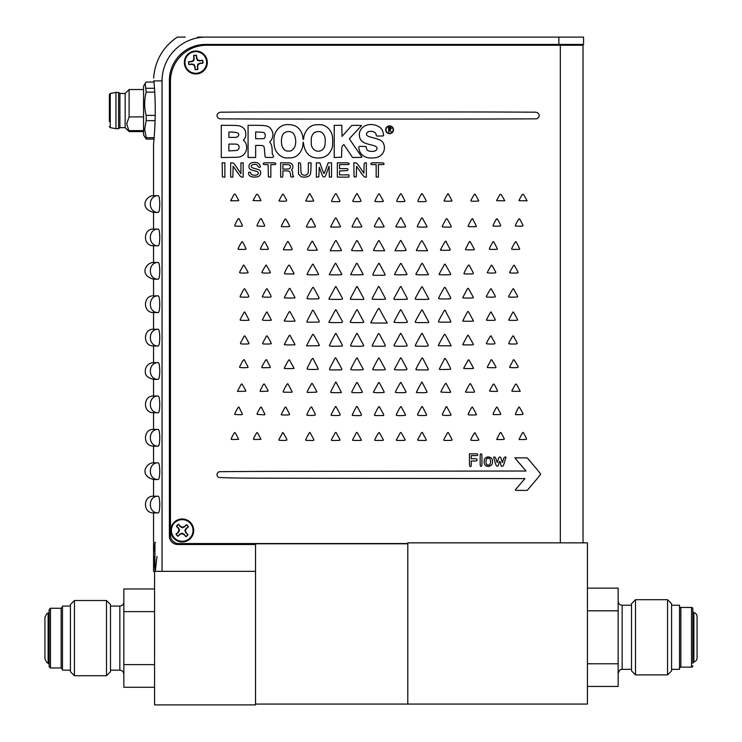 <?xml version="1.0" encoding="UTF-8"?>
<svg xmlns="http://www.w3.org/2000/svg" width="742" height="742" viewBox="0 0 742 742"><rect width="100%" height="100%" fill="white"/><g stroke="black" fill="none" stroke-linecap="round" stroke-linejoin="round"><path stroke-width="1.11" d="M154.132 137.669L146.183 137.669L146.183 139.069L154.011 139.069M155.199 115.39L146.183 115.39L146.183 120.631L155.078 120.631M153.937 81.138L154.011 82.047L146.183 82.047L145.2 83.336L146.183 92.119L154.726 92.119M146.183 88.279L154.484 88.279M145.2 83.336L143.558 86.193L143.558 134.923L146.183 139.069M146.183 137.669L144.671 129.145L146.183 120.631M146.183 115.39C144.18 107.673 144.18 99.92 146.183 92.119M143.558 131.594L129.099 131.594L126.734 123.756L129.099 116.902L143.558 116.902M143.558 130.611L129.099 130.611M129.099 116.902L129.099 89.522L143.558 89.522M129.099 131.594L125.157 127.652L125.157 93.464L129.099 89.522M125.157 127.652L119.898 127.652L119.898 93.464L118.581 92.416L115.947 92.416L115.947 128.7L110.243 127.652L110.243 93.464L115.947 92.416M119.898 127.652L118.581 128.7L118.581 92.416M109.38 121.586L109.38 95.31L109.38 121.586M209.791 37.1L197.548 37.1M155.236 110.558C155.301 127.939 153.492 144.736 153.557 143.948C153.492 144.755 155.301 128.023 155.236 110.558C155.282 98.658 154.447 86.786 153.909 80.906C153.603 75.934 153.603 75.934 153.909 80.906L153.891 80.665M153.733 78.114L153.696 77.168C155.31 60.13 163.184 46.774 177.301 37.1L185.287 37.1M558.856 37.1L558.856 44.446L583.564 44.446L583.564 37.1L205.849 37.1A43.806 43.806 0 0 0 162.044 80.906L162.044 571.34M583.027 542.856L583.027 45.243L206.517 45.243A36.061 36.061 0 0 0 170.456 81.305L170.456 535.149A8.412 8.412 0 0 0 178.878 543.561L407.794 543.561L255.536 543.561L255.536 571.34L255.536 544.498L177.802 544.498A8.412 8.412 0 0 1 169.389 536.076L169.389 80.507A36.061 36.061 0 0 1 205.451 44.446L558.856 44.446M154.939 569.615L154.197 556.444M154.466 566.174L154.512 566.767M156.998 556.379L155.421 570.116M154.262 551.13L154.939 543.153M159.771 471.393L159.771 471.346C159.66 476.308 159.178 479.026 158.306 479.517L153.557 479.517L153.557 496.212L158.306 496.212C159.168 496.695 159.66 499.422 159.771 504.384L159.771 504.736C159.66 509.698 159.178 512.416 158.306 512.908L153.557 512.908L153.557 571.34L154.568 571.34L154.568 704.9L255.536 704.9L255.536 571.34L154.568 571.34M153.557 143.948L153.557 195.702L158.306 195.702C159.168 196.185 159.66 198.912 159.771 203.874L159.771 204.226C159.66 209.188 159.178 211.906 158.306 212.398L153.557 212.398L153.557 229.093L158.306 229.093C159.168 229.575 159.66 232.302 159.771 237.264L159.771 237.616C159.66 242.578 159.178 245.296 158.306 245.787L153.557 245.787L153.557 262.483L158.306 262.483C159.168 262.965 159.66 265.692 159.771 270.654L159.771 271.006C159.66 275.968 159.178 278.686 158.306 279.178L153.557 279.178L153.557 295.873L158.306 295.873C159.168 296.355 159.66 299.082 159.771 304.044L159.771 304.396C159.66 309.358 159.178 312.076 158.306 312.567L153.557 312.567L153.557 329.262L158.306 329.262C159.168 329.745 159.66 332.472 159.771 337.434L159.771 337.387M158.296 195.702L158.306 195.702C147.695 195.183 147.695 212.917 158.306 212.398L158.853 211.748M159.447 209.281L159.66 207.343M158.296 262.483L158.306 262.483C147.695 261.963 147.695 279.697 158.306 279.178L158.853 278.528M159.447 276.061L159.66 274.123M159.771 337.833L159.771 337.786C159.66 342.748 159.178 345.466 158.306 345.957L153.557 345.957L153.557 362.652L158.306 362.652C159.168 363.135 159.66 365.862 159.771 370.824L159.771 371.176C159.66 376.138 159.178 378.856 158.306 379.347L153.557 379.347L153.557 396.043L158.306 396.043C159.168 396.525 159.66 399.252 159.771 404.214L159.771 404.566C159.66 409.528 159.178 412.246 158.306 412.738L153.557 412.738L153.557 429.433L158.306 429.433C159.168 429.915 159.66 432.642 159.771 437.604L159.771 437.956C159.66 442.918 159.178 445.636 158.306 446.127L153.557 446.127L153.557 462.822L158.306 462.822C159.168 463.305 159.66 466.032 159.771 470.994L159.771 470.947M158.296 329.262L158.306 329.262C147.695 328.743 147.695 346.477 158.306 345.957L158.853 345.308M159.447 342.841L159.66 340.903M158.296 396.043L158.306 396.043C147.695 395.523 147.695 413.257 158.306 412.738L158.853 412.088M159.447 409.621L159.66 407.683M158.296 462.822L158.306 462.822C147.695 462.303 147.695 480.037 158.306 479.517L158.853 478.868M159.447 476.401L159.66 474.463M158.296 496.212L158.306 496.212C147.695 495.693 147.695 513.427 158.306 512.908L158.853 512.258M159.447 509.791L159.66 507.853M158.296 429.433L158.306 429.433C147.695 428.913 147.695 446.647 158.306 446.127L158.853 445.478M159.447 443.011L159.66 441.073M158.306 379.347L158.306 379.347C147.695 379.867 147.695 362.133 158.306 362.652C147.695 362.133 147.695 379.867 158.306 379.347L158.853 378.698M159.447 376.231L159.66 374.293M158.296 295.873L158.306 295.873C147.695 295.353 147.695 313.087 158.306 312.567L158.853 311.918M159.447 309.451L159.66 307.513M158.296 229.093L158.306 229.093C147.695 228.573 147.695 246.307 158.306 245.787L158.853 245.138M159.447 242.671L159.66 240.733M577.554 44.446L577.554 45.243M70.425 671.714L70.425 604.526L74.432 600.519L74.432 675.721L70.425 671.714M106.486 600.519L110.493 604.526L110.493 671.714L106.486 675.721L106.486 600.519L74.432 600.519M48.119 613.402L48.119 662.838C47.525 663.663 46.468 662.3 44.928 658.757L44.928 617.483C46.468 613.94 47.525 612.577 48.119 613.402L49.13 612.104M49.13 638.12L49.13 609.609L50.465 608.273L50.465 667.967L49.13 666.631L49.13 638.12M70.425 670.174L62.486 670.174L62.486 606.066L70.425 606.066M154.568 687.268L123.849 687.268L123.849 611.631L154.568 611.631M123.849 664.609L154.568 664.609M123.849 611.631L123.849 588.972L154.568 588.972M255.536 543.793L407.794 543.793L407.794 704.065L255.536 704.065M587.432 542.856L587.432 704.065L407.794 704.065L407.794 542.856L587.432 542.856M587.432 588.137L618.151 588.137L618.151 663.775L587.432 663.775M618.151 610.805L587.432 610.805M618.151 663.775L618.151 686.433L587.432 686.433M631.507 605.231L622.158 605.231L622.158 669.34C621.601 670.017 620.507 667.531 618.151 673.346M631.507 669.34L622.158 669.34M635.514 674.886L631.507 670.879L631.507 603.7L635.514 599.694L635.514 674.886L667.568 674.886L667.568 599.694L635.514 599.694M667.568 599.694L671.575 603.7L671.575 670.879L667.568 674.886M671.575 669.34L679.514 669.34L679.514 605.231L671.575 605.231M679.514 668.477A1.336 1.336 0 0 1 680.85 667.141L680.85 607.438A1.336 1.336 0 0 1 679.514 606.103M692.87 653.452L692.87 608.774A1.336 1.336 0 0 0 691.535 607.438L680.85 607.438M692.87 665.806A1.336 1.336 0 0 1 691.535 667.141L680.85 667.141M692.87 608.774L692.87 621.128M693.881 662.003A1.336 1.336 0 0 0 692.87 663.302L692.87 611.269A1.336 1.336 0 0 0 693.881 612.567A4.211 4.211 0 0 1 697.072 616.648L697.072 657.922A4.211 4.211 0 0 1 693.881 662.003L693.881 612.567M187.856 534.657A7.021 7.021 0 0 1 185.806 536.503L184.192 534.323L182.078 533.127L179.852 534.101L178.024 536.114A7.021 7.021 0 0 1 176.179 534.064L178.358 532.45L179.555 530.335L178.581 528.109L176.568 526.282A7.021 7.021 0 0 1 178.618 524.436L180.232 526.616L182.346 527.812L184.582 526.839L186.4 524.826A7.021 7.021 0 0 1 188.255 526.876L186.066 528.489L184.869 530.604L185.843 532.83L188.023 534.75L186.131 532.663L185.417 530.632L186.335 528.694L188.422 526.801A7.216 7.216 0 0 0 186.492 524.659L184.406 526.551L182.374 527.265L180.436 526.347L178.544 524.26A7.216 7.216 0 0 0 176.41 526.189L178.293 528.276L179.017 530.307L178.089 532.255L176.002 534.138A7.216 7.216 0 0 0 177.932 536.281L180.018 534.388L182.05 533.674L183.997 534.592L185.88 536.679A7.216 7.216 0 0 0 188.023 534.75M184.869 530.604L185.417 530.632M182.078 533.127L182.05 533.674M179.555 530.335L179.017 530.307M182.346 527.812L182.374 527.265M190.24 523.221A10.815 10.815 0 0 1 189.46 538.497A10.815 10.815 0 0 1 174.185 537.718A10.815 10.815 0 0 1 174.964 522.442A10.815 10.815 0 0 1 190.24 523.221M189.071 64.517A7.021 7.021 0 0 1 188.793 61.771L191.501 61.771L193.718 60.77L194.256 58.395L193.708 55.733A7.021 7.021 0 0 1 196.463 55.455L196.463 58.173L197.465 60.39L199.839 60.927L202.492 60.38A7.021 7.021 0 0 1 202.77 63.126L200.062 63.135L197.845 64.137L197.307 66.502L197.845 69.164A7.021 7.021 0 0 1 195.1 69.442L195.1 66.724L194.098 64.517L191.724 63.979L188.895 64.6L191.696 64.313L193.755 64.934L194.775 66.826L195.063 69.627A7.216 7.216 0 0 0 197.929 69.331L197.641 66.539L198.262 64.48L200.155 63.46L202.956 63.172A7.216 7.216 0 0 0 202.668 60.306L199.867 60.584L197.808 59.963L196.788 58.071L196.5 55.27A7.216 7.216 0 0 0 193.634 55.567L193.912 58.358L193.3 60.427L191.399 61.447L188.607 61.725A7.216 7.216 0 0 0 188.895 64.6M196.871 73.217A10.815 10.815 0 0 1 185.018 63.543A10.815 10.815 0 0 1 194.692 51.69A10.815 10.815 0 0 1 206.545 61.363A10.815 10.815 0 0 1 196.871 73.217M155.458 542.671L154.939 542.226L154.939 570.542L155.44 570.106M389.763 127.791L388.873 127.791L388.873 129.377L391.006 128.579L389.763 127.791M388.873 132.057L388.446 127.309L390.468 127.374L391.433 128.579L389.745 129.859L391.488 132.057L389.216 129.859L388.873 132.057M239.109 147.129A3.719 3.719 0 0 1 238.34 149.448A2.402 2.402 0 0 1 236.921 150.311A8.153 8.153 0 0 1 235.668 150.515A96.08 96.08 0 0 1 233.201 150.672L228.879 150.895L228.879 144.078L233.118 144.078A89.216 89.216 0 0 1 235.492 144.115A8.802 8.802 0 0 1 236.763 144.245A3.144 3.144 0 0 1 237.588 144.505A2.421 2.421 0 0 1 238.878 145.933A3.515 3.515 0 0 1 239.109 147.129M265.219 135.489A6.966 6.966 0 0 1 265.107 136.992A2.217 2.217 0 0 1 264.634 138.003A1.224 1.224 0 0 1 264.124 138.364A3.979 3.979 0 0 1 263.308 138.578A10.648 10.648 0 0 1 262.019 138.698A75.721 75.721 0 0 1 259.848 138.726L255.656 138.726L255.656 131.918L259.691 132.113A55.483 55.483 0 0 1 261.676 132.243A11.844 11.844 0 0 1 263.002 132.428A5.5 5.5 0 0 1 263.902 132.697A1.66 1.66 0 0 1 265.015 134.014A6.919 6.919 0 0 1 265.219 135.489M324.801 136.955A11.195 11.195 0 0 1 325.2 139.385A30.784 30.784 0 0 1 325.191 142.557A32.583 32.583 0 0 1 325.061 144.291A13.783 13.783 0 0 1 324.838 145.673A9.192 9.192 0 0 1 324.532 146.786A5.083 5.083 0 0 1 324.115 147.686A7.531 7.531 0 0 1 321.601 150.283A6.288 6.288 0 0 1 314.97 150.292A7.531 7.531 0 0 1 312.438 147.704A12.623 12.623 0 0 1 311.77 146.406A5.138 5.138 0 0 1 311.427 145.293A8.885 8.885 0 0 1 311.269 143.892A76.537 76.537 0 0 1 311.241 141.407A64.61 64.61 0 0 1 311.288 139.088A11.863 11.863 0 0 1 311.436 137.604A6.799 6.799 0 0 1 311.742 136.435A9.034 9.034 0 0 1 313.393 133.597A5.491 5.491 0 0 1 316.454 131.807A9.989 9.989 0 0 1 318.531 131.584A17.057 17.057 0 0 1 319.95 131.649A2.894 2.894 0 0 1 321.574 132.317A16.918 16.918 0 0 1 322.622 133.272A8.923 8.923 0 0 1 323.966 135.007A7.958 7.958 0 0 1 324.801 136.955M290.447 166.57A2.495 2.495 0 0 1 289.77 168.378A1.438 1.438 0 0 1 289.278 168.703A4.211 4.211 0 0 1 288.517 168.916A8.097 8.097 0 0 1 287.46 169.037A29.031 29.031 0 0 1 285.976 169.074L282.887 169.074L282.887 164.613L285.818 164.613A20.72 20.72 0 0 1 287.006 164.65A17.864 17.864 0 0 1 288.137 164.752A15.712 15.712 0 0 1 289.102 164.891A1.762 1.762 0 0 1 290.196 165.67A2.161 2.161 0 0 1 290.447 166.57M488.282 464.974C485.259 466.143 485.259 457.174 488.282 458.352C491.297 457.174 491.297 466.143 488.282 464.974M393.139 129.785A3.562 3.562 0 0 1 389.578 133.337A3.562 3.562 0 0 1 386.025 129.785A3.562 3.562 0 0 1 389.578 126.223A3.562 3.562 0 0 1 393.139 129.785M352.162 318.225A2108.504 2108.504 0 0 0 353.007 316.639A2304.8 2304.8 0 0 0 353.915 314.933A1682.949 1682.949 0 0 0 354.75 313.347A75.925 75.925 0 0 1 355.52 311.937A40.81 40.81 0 0 1 356.206 310.75A92.277 92.277 0 0 1 356.819 309.748L357.329 309.878A2698.097 2698.097 0 0 1 360.445 315.665A1437.171 1437.171 0 0 1 363.459 321.314A1.762 1.762 0 0 1 363.673 322.139L363.469 322.362A43.342 43.342 0 0 1 361.966 322.492A40.485 40.485 0 0 1 359.898 322.584A155.263 155.263 0 0 1 356.976 322.612A134.293 134.293 0 0 1 354.222 322.584A47.516 47.516 0 0 1 352.107 322.492A72.02 72.02 0 0 1 350.456 322.362L350.28 322.176A0.714 0.714 0 0 1 350.335 321.898A28.14 28.14 0 0 1 350.651 321.175A24.477 24.477 0 0 1 351.059 320.312A36.757 36.757 0 0 1 351.541 319.385A618.105 618.105 0 0 0 352.162 318.225M396.005 318.003A217.258 217.258 0 0 1 397.239 315.665A202.928 202.928 0 0 1 398.491 313.365A106.421 106.421 0 0 1 399.586 311.427A389.504 389.504 0 0 1 400.569 309.757L400.875 309.748A92.277 92.277 0 0 1 401.487 310.75A40.81 40.81 0 0 1 402.173 311.937A75.925 75.925 0 0 1 402.934 313.347A1682.949 1682.949 0 0 0 403.778 314.933A2304.8 2304.8 0 0 0 404.687 316.639A2108.504 2108.504 0 0 0 405.531 318.225A618.105 618.105 0 0 0 406.152 319.385A36.757 36.757 0 0 1 406.635 320.312A24.477 24.477 0 0 1 407.043 321.175A28.14 28.14 0 0 1 407.349 321.898A0.714 0.714 0 0 1 407.404 322.176L407.237 322.362A72.02 72.02 0 0 1 405.586 322.492A47.516 47.516 0 0 1 403.472 322.584A134.293 134.293 0 0 1 400.717 322.612A155.263 155.263 0 0 1 397.795 322.584A40.485 40.485 0 0 1 395.727 322.492A43.342 43.342 0 0 1 394.215 322.362L394.021 322.139A0.761 0.761 0 0 1 394.095 321.805A275.634 275.634 0 0 1 394.967 320.043A123.729 123.729 0 0 1 396.005 318.003M417.412 317.567A380.59 380.59 0 0 1 418.636 315.313A90.756 90.756 0 0 1 419.87 313.143A43.732 43.732 0 0 1 420.964 311.38A71.631 71.631 0 0 1 421.901 309.98L422.133 309.961A3.293 3.293 0 0 1 422.597 310.61A3293.701 3293.701 0 0 1 425.63 316.24A6505.457 6505.457 0 0 1 428.728 322.019A0.853 0.853 0 0 1 428.83 322.418L428.755 322.492A657.829 657.829 0 0 1 426.789 322.557A130.304 130.304 0 0 1 424.535 322.594A258.021 258.021 0 0 1 421.864 322.612A488.542 488.542 0 0 1 417.616 322.594A14.961 14.961 0 0 1 416.012 322.492A1.614 1.614 0 0 1 415.334 322.251L415.195 321.824A4.749 4.749 0 0 1 415.427 321.305A338.333 338.333 0 0 1 416.327 319.589A244.665 244.665 0 0 1 417.412 317.567M310.332 314.691A142.928 142.928 0 0 0 311.25 312.901A178.915 178.915 0 0 0 312.002 311.399A3.589 3.589 0 0 0 312.206 310.879A1.465 1.465 0 0 1 312.336 310.583A0.955 0.955 0 0 1 312.716 310.23L312.911 310.23A1.141 1.141 0 0 1 313.541 310.759A756.515 756.515 0 0 1 316.38 315.934A961.78 961.78 0 0 1 319.218 321.203A0.621 0.621 0 0 1 318.698 322.102A965.268 965.268 0 0 1 313.087 322.158A809.884 809.884 0 0 1 307.531 322.176A0.927 0.927 0 0 1 306.873 321.898L306.836 321.676A106.18 106.18 0 0 1 307.476 320.256A48.981 48.981 0 0 1 308.282 318.587A93.112 93.112 0 0 1 309.284 316.658A214.939 214.939 0 0 0 310.332 314.691M330.153 319.839A328.307 328.307 0 0 0 331.015 318.262A352.84 352.84 0 0 0 332.017 316.398A413.099 413.099 0 0 0 333.056 314.46A200.6 200.6 0 0 1 334.039 312.623A104.372 104.372 0 0 1 334.902 311.074A474.24 474.24 0 0 1 335.672 309.72L335.987 309.794A6604.421 6604.421 0 0 1 339.048 315.322A1099.366 1099.366 0 0 1 341.849 320.414A11.139 11.139 0 0 1 342.498 321.824L342.35 322.251A1.614 1.614 0 0 1 341.682 322.492A14.961 14.961 0 0 1 340.068 322.594A488.542 488.542 0 0 1 335.82 322.612A175.956 175.956 0 0 1 333.149 322.584A88.938 88.938 0 0 1 330.904 322.529A302.541 302.541 0 0 1 328.966 322.445L328.892 322.149A14.358 14.358 0 0 1 329.096 321.722A13.031 13.031 0 0 1 329.365 321.203A19.348 19.348 0 0 1 329.68 320.655A28.975 28.975 0 0 0 330.153 319.839M374.719 315.165A496.491 496.491 0 0 1 376.936 311.121A33.576 33.576 0 0 1 377.548 310.045A19.032 19.032 0 0 1 378.123 309.145A25.887 25.887 0 0 1 378.633 308.431L379.032 308.431A49.631 49.631 0 0 1 379.635 309.386A29.615 29.615 0 0 1 380.321 310.555A53.814 53.814 0 0 1 381.073 311.937A128.468 128.468 0 0 0 381.945 313.588A279.771 279.771 0 0 0 383.03 315.591A283.574 283.574 0 0 0 384.152 317.604A148.233 148.233 0 0 0 385.117 319.301L387.287 323.058L379.051 323.058A235.557 235.557 0 0 1 375.888 323.03A119.035 119.035 0 0 1 373.226 322.965A460.485 460.485 0 0 1 370.926 322.881L370.815 322.761A0.835 0.835 0 0 1 370.907 322.38A1525.376 1525.376 0 0 1 372.716 318.921A363.663 363.663 0 0 1 374.719 315.165M509.058 295.687A189.952 189.952 0 0 1 511.108 291.921A50.975 50.975 0 0 1 511.822 290.688A28.122 28.122 0 0 1 512.472 289.64A48.332 48.332 0 0 1 513.047 288.786L513.612 288.916A561.156 561.156 0 0 1 515.579 292.45A312.252 312.252 0 0 1 517.443 295.882A1.762 1.762 0 0 1 517.647 296.717L517.48 296.911A20.507 20.507 0 0 1 515.004 297.143A58.488 58.488 0 0 1 513.158 297.171A88.539 88.539 0 0 1 509.68 297.097A0.761 0.761 0 0 1 509.058 295.687M486.743 295.687A189.952 189.952 0 0 1 488.793 291.921A50.975 50.975 0 0 1 489.507 290.688A28.122 28.122 0 0 1 490.156 289.64A48.332 48.332 0 0 1 490.731 288.786L491.297 288.916A561.156 561.156 0 0 1 493.263 292.45A312.252 312.252 0 0 1 495.127 295.882A1.762 1.762 0 0 1 495.331 296.717L495.164 296.911A20.507 20.507 0 0 1 492.688 297.143A58.488 58.488 0 0 1 490.842 297.171A88.539 88.539 0 0 1 487.364 297.097A0.761 0.761 0 0 1 486.743 295.687M263.809 317.029A132.632 132.632 0 0 1 264.588 315.582A85.247 85.247 0 0 1 265.376 314.172A45.596 45.596 0 0 1 266.072 312.976A113.943 113.943 0 0 1 266.693 311.974L267.083 312.048A1634.765 1634.765 0 0 1 269.151 315.869A871.191 871.191 0 0 1 271.136 319.598A1.215 1.215 0 0 1 271.284 320.164L271.201 320.247A139.923 139.923 0 0 1 269.958 320.312A48.749 48.749 0 0 1 268.511 320.358A96.377 96.377 0 0 1 266.786 320.377A95.709 95.709 0 0 1 264.579 320.349A12.289 12.289 0 0 1 263.299 320.256A3.831 3.831 0 0 1 262.585 320.09L262.436 319.821A1.901 1.901 0 0 1 262.566 319.45A113.072 113.072 0 0 1 263.122 318.346A86.341 86.341 0 0 1 263.809 317.029M487.698 317.483A214.67 214.67 0 0 1 488.505 315.925A98.695 98.695 0 0 1 489.33 314.376A52.45 52.45 0 0 1 490.063 313.078A141.249 141.249 0 0 1 490.712 311.974L491.13 312.067A985.691 985.691 0 0 1 493.068 315.526A296.308 296.308 0 0 1 494.84 318.763A4.721 4.721 0 0 1 495.257 319.821L495.109 320.09A3.831 3.831 0 0 1 494.385 320.256A12.289 12.289 0 0 1 493.105 320.349A95.709 95.709 0 0 1 490.898 320.377A96.377 96.377 0 0 1 489.182 320.358A48.749 48.749 0 0 1 487.726 320.312A139.923 139.923 0 0 1 486.492 320.247L486.446 320.006A371.659 371.659 0 0 1 487.021 318.828A117.83 117.83 0 0 1 487.698 317.483M510.014 317.483A214.67 214.67 0 0 1 510.821 315.925A98.695 98.695 0 0 1 511.646 314.376A52.45 52.45 0 0 1 512.379 313.078A141.249 141.249 0 0 1 513.028 311.974L513.445 312.067A985.691 985.691 0 0 1 515.384 315.526A296.308 296.308 0 0 1 517.155 318.763A4.721 4.721 0 0 1 517.573 319.821L517.424 320.09A3.831 3.831 0 0 1 516.701 320.256A12.289 12.289 0 0 1 515.421 320.349A95.709 95.709 0 0 1 513.223 320.377A96.377 96.377 0 0 1 511.498 320.358A48.749 48.749 0 0 1 510.042 320.312A139.923 139.923 0 0 1 508.808 320.247L508.762 320.006A371.659 371.659 0 0 1 509.337 318.828A117.83 117.83 0 0 1 510.014 317.483M331.257 341.533A99.057 99.057 0 0 1 332.453 339.224A357.579 357.579 0 0 1 333.677 336.961A184.359 184.359 0 0 1 334.735 335.059A1210.425 1210.425 0 0 1 335.681 333.371L335.922 333.408A653.433 653.433 0 0 1 337.035 335.375A244.823 244.823 0 0 1 338.538 338.083A1627.976 1627.976 0 0 1 340.977 342.544A33.427 33.427 0 0 1 341.617 343.787A17.289 17.289 0 0 1 342.099 344.872A21.203 21.203 0 0 1 342.442 345.763L342.368 345.967A0.594 0.594 0 0 1 342.09 346.05A241.354 241.354 0 0 1 340.318 346.134A104.974 104.974 0 0 1 338.259 346.199A185.741 185.741 0 0 1 335.876 346.236A176.884 176.884 0 0 1 332.824 346.236A24.597 24.597 0 0 1 331.006 346.152A11.547 11.547 0 0 1 329.856 346.004A0.464 0.464 0 0 1 329.522 345.299A93.789 93.789 0 0 1 330.283 343.565A56.596 56.596 0 0 1 331.257 341.533M440.794 316.815A522.387 522.387 0 0 1 443.206 312.456A37.981 37.981 0 0 1 444.152 310.861A2.022 2.022 0 0 1 444.718 310.267L445.135 310.314A1.465 1.465 0 0 1 445.488 310.889A3.524 3.524 0 0 0 445.692 311.408A185.472 185.472 0 0 0 446.443 312.911A146.044 146.044 0 0 0 447.361 314.691A220.875 220.875 0 0 0 448.4 316.658A93.112 93.112 0 0 1 449.411 318.587A48.981 48.981 0 0 1 450.208 320.256A106.18 106.18 0 0 1 450.858 321.676L450.811 321.898A0.863 0.863 0 0 1 450.208 322.158A948.239 948.239 0 0 1 444.662 322.158A943.49 943.49 0 0 1 439.116 322.13A0.872 0.872 0 0 1 438.513 321.87L438.439 321.481A83.985 83.985 0 0 1 439.366 319.552A83.308 83.308 0 0 1 440.794 316.815M285.197 319.134A93.325 93.325 0 0 0 285.837 317.966A97.397 97.397 0 0 0 286.579 316.574A120.733 120.733 0 0 0 287.339 315.09A37.211 37.211 0 0 1 288.082 313.69A19.663 19.663 0 0 1 288.786 312.53A23.994 23.994 0 0 1 289.408 311.631L289.658 311.547A0.751 0.751 0 0 1 290.076 311.89A1008.628 1008.628 0 0 1 292.441 316.138A723.886 723.886 0 0 1 294.75 320.321A1.54 1.54 0 0 1 294.936 321.063L294.852 321.147A248.514 248.514 0 0 1 293.359 321.212A70.638 70.638 0 0 1 291.634 321.258A139.746 139.746 0 0 1 289.584 321.267A84.532 84.532 0 0 1 287.525 321.249A42.832 42.832 0 0 1 285.8 321.165A89.596 89.596 0 0 1 284.353 321.063L284.223 320.924A0.492 0.492 0 0 1 284.26 320.739A4.702 4.702 0 0 1 284.409 320.414A5.407 5.407 0 0 1 284.613 320.052A6.576 6.576 0 0 1 284.854 319.681A6.52 6.52 0 0 0 285.197 319.134M465.188 316.24A748.557 748.557 0 0 0 465.911 314.877A666.937 666.937 0 0 0 466.542 313.671A116.271 116.271 0 0 0 466.941 312.901A7.596 7.596 0 0 1 467.256 312.345A4.981 4.981 0 0 1 467.59 311.881A4.007 4.007 0 0 1 467.896 311.538L468.323 311.575A38.964 38.964 0 0 1 468.935 312.53A26.285 26.285 0 0 1 469.621 313.718A47.238 47.238 0 0 1 470.363 315.118A119.137 119.137 0 0 0 471.114 316.593A96.358 96.358 0 0 0 471.856 317.975A92.156 92.156 0 0 0 472.496 319.134A6.53 6.53 0 0 0 472.839 319.681A6.576 6.576 0 0 1 473.081 320.052A5.407 5.407 0 0 1 473.275 320.414A4.702 4.702 0 0 1 473.424 320.739A0.492 0.492 0 0 1 473.461 320.924L473.331 321.063A89.596 89.596 0 0 1 471.893 321.165A42.832 42.832 0 0 1 470.159 321.249A84.532 84.532 0 0 1 468.109 321.267A132.299 132.299 0 0 1 466.05 321.258A66.873 66.873 0 0 1 464.325 321.203A222.229 222.229 0 0 1 462.841 321.138L462.785 320.887A188.255 188.255 0 0 1 463.258 319.941A75.127 75.127 0 0 1 463.815 318.847A133.792 133.792 0 0 1 464.473 317.585A706.477 706.477 0 0 0 465.188 316.24M241.493 317.029A132.632 132.632 0 0 1 242.272 315.582A85.247 85.247 0 0 1 243.061 314.172A45.596 45.596 0 0 1 243.756 312.976A113.943 113.943 0 0 1 244.378 311.974L244.767 312.048A1634.765 1634.765 0 0 1 246.836 315.869A871.191 871.191 0 0 1 248.82 319.598A1.215 1.215 0 0 1 248.969 320.164L248.885 320.247A139.923 139.923 0 0 1 247.642 320.312A48.749 48.749 0 0 1 246.196 320.358A96.377 96.377 0 0 1 244.47 320.377A95.709 95.709 0 0 1 242.263 320.349A12.289 12.289 0 0 1 240.983 320.256A3.831 3.831 0 0 1 240.269 320.09L240.12 319.821A1.901 1.901 0 0 1 240.25 319.45A113.072 113.072 0 0 1 240.807 318.346A86.341 86.341 0 0 1 241.493 317.029M510.886 270.079A94.967 94.967 0 0 1 511.674 268.66A60.352 60.352 0 0 1 512.908 266.573A8.756 8.756 0 0 1 513.789 265.395A0.659 0.659 0 0 1 514.262 265.172L514.521 265.432A0.594 0.594 0 0 0 514.586 265.692A59.202 59.202 0 0 0 515.05 266.61A40.022 40.022 0 0 0 515.625 267.686A65.565 65.565 0 0 0 516.311 268.882A46.579 46.579 0 0 1 516.998 270.097A30.7 30.7 0 0 1 517.573 271.21A35.607 35.607 0 0 1 518.018 272.147A0.853 0.853 0 0 1 518.092 272.5L517.897 272.778A4.498 4.498 0 0 1 517.146 272.945A11.816 11.816 0 0 1 515.903 273.037A77.103 77.103 0 0 1 513.854 273.065A47.367 47.367 0 0 1 512.23 273.037A24.106 24.106 0 0 1 510.858 272.954A35.449 35.449 0 0 1 509.754 272.833L509.615 272.676A0.594 0.594 0 0 1 509.68 272.416A96.655 96.655 0 0 1 510.218 271.34A56.234 56.234 0 0 1 510.886 270.079M330.153 296.633A328.307 328.307 0 0 0 331.015 295.056A352.84 352.84 0 0 0 332.017 293.192A413.099 413.099 0 0 0 333.056 291.254A200.6 200.6 0 0 1 334.039 289.417A104.372 104.372 0 0 1 334.902 287.868A474.24 474.24 0 0 1 335.672 286.514L335.987 286.588A6604.421 6604.421 0 0 1 339.048 292.107A1099.366 1099.366 0 0 1 341.849 297.208A11.139 11.139 0 0 1 342.498 298.618L342.35 299.045A1.614 1.614 0 0 1 341.682 299.286A14.961 14.961 0 0 1 340.068 299.378A488.542 488.542 0 0 1 335.82 299.397A175.956 175.956 0 0 1 333.149 299.378A88.938 88.938 0 0 1 330.904 299.314A302.541 302.541 0 0 1 328.966 299.23L328.892 298.943A14.358 14.358 0 0 1 329.096 298.507A13.031 13.031 0 0 1 329.365 297.996A19.348 19.348 0 0 1 329.68 297.449A28.975 28.975 0 0 0 330.153 296.633M353.146 293.285A756.682 756.682 0 0 0 354.064 291.56A691.21 691.21 0 0 0 354.899 289.955A194.321 194.321 0 0 0 355.501 288.805A29.55 29.55 0 0 1 355.984 287.905A16.519 16.519 0 0 1 356.438 287.145A23.892 23.892 0 0 1 356.837 286.533L357.143 286.542A121.104 121.104 0 0 1 357.82 287.673A49.362 49.362 0 0 1 358.581 289A92.36 92.36 0 0 1 359.434 290.586A234.305 234.305 0 0 0 360.352 292.32A273.418 273.418 0 0 0 361.326 294.11A245.073 245.073 0 0 0 362.207 295.715A53.545 53.545 0 0 0 362.829 296.791A16.686 16.686 0 0 1 363.274 297.607A9.284 9.284 0 0 1 363.83 298.943L363.784 299.137A0.992 0.992 0 0 1 363.079 299.434A967.856 967.856 0 0 1 356.874 299.397A1357.248 1357.248 0 0 1 350.586 299.323L350.28 299.017A0.621 0.621 0 0 1 350.335 298.748A107.942 107.942 0 0 1 350.873 297.644A61.28 61.28 0 0 1 351.513 296.355A103.722 103.722 0 0 1 352.283 294.889A567.213 567.213 0 0 0 353.146 293.285M375.396 292.32A406.004 406.004 0 0 0 376.324 290.567A363.932 363.932 0 0 0 377.131 289.046A50.15 50.15 0 0 0 377.595 288.128A12.104 12.104 0 0 1 377.928 287.488A7.29 7.29 0 0 1 378.578 286.542L378.939 286.551A27.268 27.268 0 0 1 379.412 287.275A19.273 19.273 0 0 1 379.96 288.174A34.373 34.373 0 0 1 380.535 289.25A278.157 278.157 0 0 0 381.221 290.549A686.341 686.341 0 0 0 382.084 292.19A713.145 713.145 0 0 0 382.974 293.878A415.808 415.808 0 0 0 383.762 295.344A83.058 83.058 0 0 1 384.439 296.642A49.835 49.835 0 0 1 385.015 297.792A81.008 81.008 0 0 1 385.478 298.766A0.603 0.603 0 0 1 385.543 299.026L385.395 299.174A150.533 150.533 0 0 1 383.568 299.295A61.892 61.892 0 0 1 381.407 299.369A122.272 122.272 0 0 1 378.847 299.397A189.859 189.859 0 0 1 375.693 299.378A32.722 32.722 0 0 1 373.699 299.276A21.87 21.87 0 0 1 372.373 299.137L372.15 298.878A0.835 0.835 0 0 1 372.224 298.525A93.446 93.446 0 0 1 372.827 297.254A60.798 60.798 0 0 1 373.569 295.761A100.087 100.087 0 0 1 374.46 294.082A417.829 417.829 0 0 0 375.396 292.32M488.57 270.079A94.967 94.967 0 0 1 489.358 268.66A124.758 124.758 0 0 1 490.156 267.268A65.565 65.565 0 0 1 490.852 266.1A238.108 238.108 0 0 1 491.482 265.089L491.909 265.228A644.214 644.214 0 0 1 493.792 268.558A364.313 364.313 0 0 1 495.6 271.795A1.465 1.465 0 0 1 495.777 272.5L495.582 272.778A4.396 4.396 0 0 1 494.831 272.945A11.724 11.724 0 0 1 493.588 273.037A77.641 77.641 0 0 1 491.538 273.065A47.367 47.367 0 0 1 489.915 273.037A24.106 24.106 0 0 1 488.542 272.954A35.449 35.449 0 0 1 487.438 272.833L487.299 272.676A0.594 0.594 0 0 1 487.364 272.416A96.655 96.655 0 0 1 487.902 271.34A56.234 56.234 0 0 1 488.57 270.079M465.151 270.765A71.798 71.798 0 0 1 465.976 269.161A48.341 48.341 0 0 1 466.857 267.584A27.259 27.259 0 0 1 467.683 266.248A36.785 36.785 0 0 1 468.406 265.191L468.694 265.042A0.733 0.733 0 0 1 469.324 265.423A226.969 226.969 0 0 1 471.318 269.105A223.305 223.305 0 0 1 473.238 272.815A0.77 0.77 0 0 1 472.626 273.9A274.577 274.577 0 0 1 468.573 273.956A286.403 286.403 0 0 1 464.501 273.946A0.612 0.612 0 0 1 463.963 273.622L463.954 273.381A73.041 73.041 0 0 1 464.483 272.175A39.818 39.818 0 0 1 465.151 270.765M285.559 270.691A55.26 55.26 0 0 1 286.356 269.105A42.285 42.285 0 0 1 287.228 267.5A19.913 19.913 0 0 1 288.721 265.265L289.046 265.144A0.992 0.992 0 0 1 289.723 265.627A230.614 230.614 0 0 1 291.782 269.318A283.898 283.898 0 0 1 293.804 273.093A0.51 0.51 0 0 1 293.034 273.974A274.243 274.243 0 0 1 289.037 273.956A321.119 321.119 0 0 1 285.011 273.872A0.64 0.64 0 0 1 284.483 273.566L284.455 273.279A46.922 46.922 0 0 1 284.928 272.101A31.09 31.09 0 0 1 285.559 270.691M263.15 269.847A58.868 58.868 0 0 1 263.929 268.483A115.566 115.566 0 0 1 264.718 267.157A60.909 60.909 0 0 1 265.404 266.044A212.24 212.24 0 0 1 266.016 265.089L266.378 265.191A1163.048 1163.048 0 0 1 268.344 268.687A647.302 647.302 0 0 1 270.236 272.11A1.187 1.187 0 0 1 270.385 272.676L270.255 272.833A35.449 35.449 0 0 1 269.142 272.954A24.106 24.106 0 0 1 267.779 273.037A47.367 47.367 0 0 1 266.146 273.065A77.641 77.641 0 0 1 264.096 273.037A11.724 11.724 0 0 1 262.853 272.945A4.396 4.396 0 0 1 262.112 272.778L261.907 272.5A0.853 0.853 0 0 1 261.991 272.138A47.145 47.145 0 0 1 262.501 271.09A37.712 37.712 0 0 1 263.15 269.847M263.623 293.962A90.663 90.663 0 0 1 264.402 292.478A68.218 68.218 0 0 1 265.209 291.022A37.091 37.091 0 0 1 265.942 289.807A73.087 73.087 0 0 1 266.591 288.786L267.157 288.907A345.049 345.049 0 0 1 268.864 291.875A107.701 107.701 0 0 1 270.394 294.657A9.006 9.006 0 0 1 271.025 296.169A1.03 1.03 0 0 1 271.034 296.735L270.728 297.041A4.044 4.044 0 0 1 269.828 297.152A264.542 264.542 0 0 1 266.851 297.171A58.488 58.488 0 0 1 264.996 297.143A20.832 20.832 0 0 1 262.52 296.911L262.353 296.717A0.723 0.723 0 0 1 262.427 296.41A85.896 85.896 0 0 1 262.956 295.288A54.825 54.825 0 0 1 263.623 293.962M241.308 293.962A90.663 90.663 0 0 1 242.087 292.478A68.218 68.218 0 0 1 242.894 291.022A37.091 37.091 0 0 1 243.626 289.807A73.087 73.087 0 0 1 244.276 288.786L244.841 288.907A345.049 345.049 0 0 1 246.548 291.875A107.701 107.701 0 0 1 248.078 294.657A9.006 9.006 0 0 1 248.709 296.169A1.03 1.03 0 0 1 248.718 296.735L248.412 297.041A4.044 4.044 0 0 1 247.513 297.152A264.542 264.542 0 0 1 244.535 297.171A58.488 58.488 0 0 1 242.68 297.143A20.832 20.832 0 0 1 240.204 296.911L240.037 296.717A0.723 0.723 0 0 1 240.111 296.41A85.896 85.896 0 0 1 240.64 295.288A54.825 54.825 0 0 1 241.308 293.962M464.9 293.591A268.094 268.094 0 0 0 465.596 292.283A248.385 248.385 0 0 0 466.245 291.059A78.457 78.457 0 0 0 466.718 290.141A13.912 13.912 0 0 1 467.117 289.417A8.394 8.394 0 0 1 467.859 288.332L468.378 288.425A1136.299 1136.299 0 0 1 470.576 292.302A223.871 223.871 0 0 1 472.533 295.845A17.066 17.066 0 0 1 473.387 297.681L473.294 297.839A63.376 63.376 0 0 1 471.912 297.95A37.666 37.666 0 0 1 470.205 298.034A78.643 78.643 0 0 1 468.146 298.061A111.281 111.281 0 0 1 466.078 298.043A56.299 56.299 0 0 1 464.334 297.987A155.338 155.338 0 0 1 462.85 297.904L462.795 297.607A86.016 86.016 0 0 1 463.193 296.8A46.561 46.561 0 0 1 463.676 295.854A79.533 79.533 0 0 1 464.251 294.778A187.29 187.29 0 0 0 464.9 293.591M285.92 294.528A622.38 622.38 0 0 1 286.857 292.765A64.285 64.285 0 0 1 287.813 291.031A33.576 33.576 0 0 1 288.675 289.584A56.077 56.077 0 0 1 289.436 288.425L289.668 288.35A0.714 0.714 0 0 1 290.066 288.675A1127.302 1127.302 0 0 1 292.441 292.932A807.444 807.444 0 0 1 294.76 297.125A1.456 1.456 0 0 1 294.936 297.83L294.843 297.922A206.656 206.656 0 0 1 293.35 297.996A64.749 64.749 0 0 1 291.615 298.043A128.069 128.069 0 0 1 289.547 298.061A78.643 78.643 0 0 1 287.488 298.034A37.666 37.666 0 0 1 285.781 297.95A63.376 63.376 0 0 1 284.39 297.839L284.297 297.681A2.977 2.977 0 0 1 284.418 297.412A739.171 739.171 0 0 1 285.113 296.086A365.871 365.871 0 0 1 285.92 294.528M395.477 295.715A245.073 245.073 0 0 0 396.367 294.11A273.418 273.418 0 0 0 397.332 292.32A234.305 234.305 0 0 0 398.25 290.586A92.36 92.36 0 0 1 399.103 289A49.362 49.362 0 0 1 399.864 287.673A121.104 121.104 0 0 1 400.541 286.542L400.847 286.533A23.892 23.892 0 0 1 401.246 287.145A16.519 16.519 0 0 1 401.7 287.905A29.55 29.55 0 0 1 402.183 288.805A194.321 194.321 0 0 0 402.785 289.955A691.21 691.21 0 0 0 403.629 291.56A756.682 756.682 0 0 0 404.548 293.285A567.213 567.213 0 0 0 405.401 294.889A103.722 103.722 0 0 1 406.171 296.355A61.28 61.28 0 0 1 406.82 297.644A107.942 107.942 0 0 1 407.349 298.748A0.621 0.621 0 0 1 407.404 299.017L407.108 299.323A1357.248 1357.248 0 0 1 400.81 299.397A967.856 967.856 0 0 1 394.614 299.434A0.992 0.992 0 0 1 393.909 299.137L393.854 298.943A9.173 9.173 0 0 1 394.41 297.607A16.686 16.686 0 0 1 394.865 296.791A53.545 53.545 0 0 0 395.477 295.715M417.412 294.361A380.59 380.59 0 0 1 418.636 292.107A90.756 90.756 0 0 1 419.87 289.937A43.732 43.732 0 0 1 420.964 288.174A71.631 71.631 0 0 1 421.901 286.764L422.133 286.755A3.293 3.293 0 0 1 422.597 287.404A3293.701 3293.701 0 0 1 425.63 293.025A6505.457 6505.457 0 0 1 428.728 298.803A0.853 0.853 0 0 1 428.83 299.212L428.755 299.286A657.829 657.829 0 0 1 426.789 299.341A130.304 130.304 0 0 1 424.535 299.388A258.021 258.021 0 0 1 421.864 299.397A488.542 488.542 0 0 1 417.616 299.378A14.961 14.961 0 0 1 416.012 299.286A1.614 1.614 0 0 1 415.334 299.045L415.195 298.618A4.749 4.749 0 0 1 415.427 298.099A338.333 338.333 0 0 1 416.327 296.383A244.665 244.665 0 0 1 417.412 294.361M308.7 294.546A121.224 121.224 0 0 1 309.757 292.524A85.265 85.265 0 0 1 310.852 290.539A46.394 46.394 0 0 1 311.853 288.87A85.376 85.376 0 0 1 312.734 287.497L312.994 287.367A0.659 0.659 0 0 1 313.551 287.701A685.042 685.042 0 0 1 316.213 292.487A390.153 390.153 0 0 1 318.745 297.143A2.495 2.495 0 0 1 319.041 298.321L318.791 298.655A5.407 5.407 0 0 1 317.864 298.831A18.513 18.513 0 0 1 316.203 298.933A213.455 213.455 0 0 1 313.013 298.952A211.424 211.424 0 0 1 309.831 298.933A18.698 18.698 0 0 1 308.162 298.831A5.565 5.565 0 0 1 307.234 298.655L306.984 298.321A1.02 1.02 0 0 1 307.077 297.904A113.099 113.099 0 0 1 307.8 296.364A73.671 73.671 0 0 1 308.7 294.546M440.368 294.555A119.341 119.341 0 0 1 441.444 292.534A88.215 88.215 0 0 1 442.547 290.558A48.416 48.416 0 0 1 443.549 288.888A89.847 89.847 0 0 1 444.43 287.516L444.69 287.367A0.603 0.603 0 0 1 445.237 287.673A686.795 686.795 0 0 1 447.899 292.469A376.407 376.407 0 0 1 450.403 297.125A2.551 2.551 0 0 1 450.7 298.321L450.45 298.655A5.565 5.565 0 0 1 449.522 298.831A18.698 18.698 0 0 1 447.862 298.933A211.424 211.424 0 0 1 444.671 298.952A213.455 213.455 0 0 1 441.481 298.933A18.513 18.513 0 0 1 439.82 298.831A5.407 5.407 0 0 1 438.902 298.655L438.652 298.321A1.011 1.011 0 0 1 438.745 297.894A110.836 110.836 0 0 1 439.468 296.355A72.605 72.605 0 0 1 440.368 294.555M489.766 362.476A35.941 35.941 0 0 0 490.341 361.354A46.013 46.013 0 0 0 490.796 360.399A0.77 0.77 0 0 0 490.87 360.074L491.204 359.731A0.612 0.612 0 0 1 491.408 359.759A1.252 1.252 0 0 1 492.085 360.297A192.187 192.187 0 0 1 494.024 363.552A275.124 275.124 0 0 1 495.953 366.919L495.879 367.438A0.955 0.955 0 0 1 495.202 367.717A233.813 233.813 0 0 1 491.427 367.68A319.385 319.385 0 0 1 487.596 367.587L487.299 367.281A0.621 0.621 0 0 1 487.364 367.012A62.115 62.115 0 0 1 487.828 366.066A41.96 41.96 0 0 1 488.403 364.962A68.626 68.626 0 0 1 489.08 363.728A56.429 56.429 0 0 0 489.766 362.476M466.727 362.736A68.848 68.848 0 0 0 467.451 361.4A136.046 136.046 0 0 0 468.044 360.25A0.538 0.538 0 0 0 468.109 360.009L468.879 359.87A877.573 877.573 0 0 1 471.114 363.784A498.828 498.828 0 0 1 473.266 367.596A1.586 1.586 0 0 1 473.461 368.366L473.377 368.449A186.854 186.854 0 0 1 472.023 368.514A58.748 58.748 0 0 1 470.437 368.561A116.206 116.206 0 0 1 468.554 368.579A113.192 113.192 0 0 1 466.672 368.561A57.245 57.245 0 0 1 465.086 368.514A177.162 177.162 0 0 1 463.731 368.449L463.685 368.208A323.531 323.531 0 0 1 464.297 367.067A105.438 105.438 0 0 1 465.021 365.76A191.993 191.993 0 0 1 465.874 364.248A119.091 119.091 0 0 0 466.727 362.736M285.624 365.546A239.944 239.944 0 0 1 286.495 363.905A76.843 76.843 0 0 1 287.831 361.502A11.77 11.77 0 0 1 288.777 360.111A0.946 0.946 0 0 1 289.297 359.787L289.584 360.009A0.538 0.538 0 0 0 289.64 360.25A136.046 136.046 0 0 0 290.233 361.4A68.848 68.848 0 0 0 290.957 362.736A119.091 119.091 0 0 0 291.81 364.248A191.993 191.993 0 0 1 292.663 365.76A105.438 105.438 0 0 1 293.387 367.067A323.531 323.531 0 0 1 294.008 368.208L293.962 368.449A177.162 177.162 0 0 1 292.598 368.514A57.245 57.245 0 0 1 291.012 368.561A113.192 113.192 0 0 1 289.13 368.579A116.206 116.206 0 0 1 287.256 368.561A58.748 58.748 0 0 1 285.67 368.514A186.854 186.854 0 0 1 284.307 368.449L284.26 368.208A441.082 441.082 0 0 1 284.891 366.965A130.907 130.907 0 0 1 285.624 365.546M263.725 363.385A166.802 166.802 0 0 1 265.339 360.658A3.877 3.877 0 0 1 265.822 360.028A1.28 1.28 0 0 1 266.313 359.694L266.656 359.759A0.473 0.473 0 0 1 266.814 360.111A0.705 0.705 0 0 0 266.888 360.417A51.495 51.495 0 0 0 267.343 361.363A38.111 38.111 0 0 0 267.918 362.486A60.844 60.844 0 0 0 268.604 363.728A68.626 68.626 0 0 1 269.29 364.962A41.96 41.96 0 0 1 269.865 366.066A62.115 62.115 0 0 1 270.329 367.012A0.621 0.621 0 0 1 270.385 367.281L270.088 367.587A309.136 309.136 0 0 1 266.257 367.68A226.264 226.264 0 0 1 262.483 367.717A0.974 0.974 0 0 1 261.796 367.429L261.75 367.105A75.192 75.192 0 0 1 262.575 365.472A53.925 53.925 0 0 1 263.725 363.385M417.727 365.546A176.04 176.04 0 0 1 418.868 363.385A97.898 97.898 0 0 1 420.037 361.271A50.771 50.771 0 0 1 421.085 359.508A105.466 105.466 0 0 1 422.012 358.061L422.244 357.978A1.132 1.132 0 0 1 422.884 358.525A655.622 655.622 0 0 1 425.537 363.645A800.497 800.497 0 0 1 428.171 368.848A0.677 0.677 0 0 1 427.392 369.924A405.772 405.772 0 0 1 421.873 369.924A470.558 470.558 0 0 1 416.318 369.859L415.891 369.423A0.798 0.798 0 0 1 415.965 369.08A202.241 202.241 0 0 1 416.763 367.448A101.932 101.932 0 0 1 417.727 365.546M311.13 360.408A28.344 28.344 0 0 1 311.482 359.814A9.544 9.544 0 0 1 312.132 358.905A2.143 2.143 0 0 1 312.697 358.405L313.235 358.757A0.714 0.714 0 0 0 313.31 359.072A172.784 172.784 0 0 0 314.005 360.51A88.493 88.493 0 0 0 314.858 362.189A152.453 152.453 0 0 0 315.86 364.09A95.18 95.18 0 0 1 316.853 365.982A49.983 49.983 0 0 1 317.641 367.615A112.812 112.812 0 0 1 318.281 369.015L318.021 369.33A149.411 149.411 0 0 1 316.509 369.405A65.537 65.537 0 0 1 314.747 369.451A118.191 118.191 0 0 1 312.697 369.47A120.492 120.492 0 0 1 310.119 369.442A19.088 19.088 0 0 1 308.524 369.34A8.895 8.895 0 0 1 307.513 369.182A0.464 0.464 0 0 1 307.179 368.514A20.59 20.59 0 0 1 307.55 367.522A19.385 19.385 0 0 1 308.088 366.335A30.802 30.802 0 0 1 308.755 365.036A136.231 136.231 0 0 0 309.451 363.765A76.24 76.24 0 0 0 310.026 362.662A195.387 195.387 0 0 0 310.518 361.697L310.592 361.4A24.022 24.022 0 0 1 310.833 360.946A17.613 17.613 0 0 1 311.13 360.408M442.835 362.179A82.724 82.724 0 0 0 443.679 360.501A150.821 150.821 0 0 0 444.375 359.054A0.779 0.779 0 0 0 444.449 358.72L444.699 358.442A0.556 0.556 0 0 1 445.154 358.581A4.74 4.74 0 0 1 445.886 359.443A17.112 17.112 0 0 1 446.693 360.798A709.788 709.788 0 0 1 448.984 365.11A46.616 46.616 0 0 1 450.023 367.207A17.103 17.103 0 0 1 450.552 368.477A0.594 0.594 0 0 1 449.893 369.34A436.268 436.268 0 0 1 445.033 369.47A376.398 376.398 0 0 1 440.219 369.544A1.076 1.076 0 0 1 439.45 369.228L439.403 369.015A112.812 112.812 0 0 1 440.043 367.615A49.983 49.983 0 0 1 440.841 365.982A95.18 95.18 0 0 1 441.824 364.09A140.897 140.897 0 0 0 442.835 362.179M242.495 361.419A9.961 9.961 0 0 1 243.293 360.213A1.985 1.985 0 0 1 243.682 359.824A0.788 0.788 0 0 1 244.09 359.675L244.378 359.787A0.492 0.492 0 0 1 244.498 360.111A0.705 0.705 0 0 0 244.572 360.417A51.495 51.495 0 0 0 245.027 361.363A38.111 38.111 0 0 0 245.602 362.486A60.844 60.844 0 0 0 246.288 363.728A68.626 68.626 0 0 1 246.975 364.962A41.96 41.96 0 0 1 247.55 366.066A62.115 62.115 0 0 1 248.013 367.012A0.621 0.621 0 0 1 248.069 367.281L247.93 367.438A32.323 32.323 0 0 1 246.826 367.568A23.021 23.021 0 0 1 245.463 367.661A45.216 45.216 0 0 1 243.83 367.689A58.841 58.841 0 0 1 241.994 367.661A15.925 15.925 0 0 1 240.677 367.559A10.907 10.907 0 0 1 239.768 367.42L239.592 367.197A1.317 1.317 0 0 1 239.74 366.594A283.147 283.147 0 0 1 241.131 363.932A127.309 127.309 0 0 1 242.495 361.419M308.431 389.244A78.355 78.355 0 0 1 309.321 387.593A101.311 101.311 0 0 1 310.239 385.961A54.509 54.509 0 0 1 311.065 384.579A135.916 135.916 0 0 1 311.788 383.419L312.28 383.503A1029.024 1029.024 0 0 1 314.497 387.37A568.91 568.91 0 0 1 316.621 391.136A1.447 1.447 0 0 1 316.806 391.841L316.509 392.147A493.903 493.903 0 0 1 312.076 392.314A431.556 431.556 0 0 1 307.67 392.435A0.584 0.584 0 0 1 307.16 392.156L307.142 391.924A84.829 84.829 0 0 1 307.717 390.691A42.684 42.684 0 0 1 308.431 389.244M284.362 388.993A64.888 64.888 0 0 1 285.206 387.38A81.945 81.945 0 0 1 286.31 385.413A11.278 11.278 0 0 1 287.043 384.3A2.885 2.885 0 0 1 287.553 383.772L287.868 383.818A8.023 8.023 0 0 1 288.295 384.523A1302.804 1302.804 0 0 1 289.992 387.695A823.843 823.843 0 0 1 291.625 390.765A22.028 22.028 0 0 1 292.181 391.897L291.986 392.212A336.775 336.775 0 0 1 287.859 392.23A322.751 322.751 0 0 1 283.713 392.193A0.649 0.649 0 0 1 283.166 391.887L283.147 391.618A61.252 61.252 0 0 1 283.676 390.413A35.876 35.876 0 0 1 284.362 388.993M397.322 388.196A515.078 515.078 0 0 1 399.066 384.977A37.295 37.295 0 0 1 399.632 383.994A20.683 20.683 0 0 1 400.142 383.169A33.297 33.297 0 0 1 400.587 382.492L401.042 382.594A1657.248 1657.248 0 0 1 403.379 386.897A463.694 463.694 0 0 1 405.531 390.923A5.537 5.537 0 0 1 405.995 392.119L405.828 392.397A6.131 6.131 0 0 1 404.947 392.564A17.539 17.539 0 0 1 403.416 392.657A143.633 143.633 0 0 1 400.745 392.685A78.17 78.17 0 0 1 398.677 392.657A39.641 39.641 0 0 1 396.942 392.574A76.027 76.027 0 0 1 395.495 392.453L395.356 392.305A1.048 1.048 0 0 1 395.458 391.85A92.064 92.064 0 0 1 396.219 390.329A100.949 100.949 0 0 1 397.322 388.196M375.304 388.687A156.052 156.052 0 0 0 375.999 387.426A161.19 161.19 0 0 0 376.704 386.118A91.98 91.98 0 0 0 377.298 384.987A38.408 38.408 0 0 1 377.826 384.004A21.128 21.128 0 0 1 378.309 383.169A35.597 35.597 0 0 1 378.735 382.492L379.134 382.566A51.411 51.411 0 0 1 379.858 383.762A61.308 61.308 0 0 1 380.887 385.599A492.614 492.614 0 0 1 382.594 388.817A65.444 65.444 0 0 1 383.206 390.014A40.56 40.56 0 0 1 383.725 391.09A57.746 57.746 0 0 1 384.143 391.999A0.668 0.668 0 0 1 384.198 392.268L384.05 392.435A63.868 63.868 0 0 1 382.631 392.564A36.321 36.321 0 0 1 380.896 392.648A71.881 71.881 0 0 1 378.847 392.685A78.244 78.244 0 0 1 376.713 392.648A32.787 32.787 0 0 1 374.998 392.564A46.931 46.931 0 0 1 373.653 392.435L373.486 392.258A0.649 0.649 0 0 1 373.541 391.989A22.687 22.687 0 0 1 373.857 391.322A20.442 20.442 0 0 1 374.256 390.542A30.394 30.394 0 0 1 374.729 389.689A64.944 64.944 0 0 0 375.304 388.687M512.082 362.476A35.941 35.941 0 0 0 512.657 361.354A46.013 46.013 0 0 0 513.112 360.399A0.77 0.77 0 0 0 513.186 360.074L513.529 359.731A0.649 0.649 0 0 1 513.742 359.768A1.159 1.159 0 0 1 514.364 360.26A168.397 168.397 0 0 1 516.135 363.19A129.043 129.043 0 0 1 517.805 366.112A2.217 2.217 0 0 1 518.083 367.132L517.888 367.401A4.647 4.647 0 0 1 517.137 367.559A11.974 11.974 0 0 1 515.885 367.661A76.231 76.231 0 0 1 513.854 367.689A45.216 45.216 0 0 1 512.23 367.661A23.021 23.021 0 0 1 510.858 367.568A32.323 32.323 0 0 1 509.754 367.438L509.615 367.281A0.621 0.621 0 0 1 509.68 367.012A62.115 62.115 0 0 1 510.144 366.066A41.96 41.96 0 0 1 510.719 364.962A68.626 68.626 0 0 1 511.396 363.728A56.429 56.429 0 0 0 512.082 362.476M332.221 388.743A139.023 139.023 0 0 1 333.204 386.842A499.496 499.496 0 0 1 334.197 384.977A255.443 255.443 0 0 1 335.041 383.401A2793.491 2793.491 0 0 1 335.801 382L335.978 382.047A12568.07 12568.07 0 0 1 338.649 387.12A6393.814 6393.814 0 0 1 341.274 392.128A0.705 0.705 0 0 1 341.357 392.453L341.264 392.546A213.464 213.464 0 0 1 339.78 392.611A65.565 65.565 0 0 1 338.055 392.666A129.692 129.692 0 0 1 335.996 392.685A101.162 101.162 0 0 1 333.622 392.657A24.532 24.532 0 0 1 331.98 392.555A18.986 18.986 0 0 1 330.839 392.416L330.644 392.193A0.798 0.798 0 0 1 330.719 391.859A147.027 147.027 0 0 1 331.396 390.422A81.898 81.898 0 0 1 332.221 388.743M418.015 389.068A331.006 331.006 0 0 1 419.063 387.074A217.471 217.471 0 0 1 420.12 385.107A107.238 107.238 0 0 1 421.02 383.475A490.369 490.369 0 0 1 421.827 382.065L421.901 382.056A5.203 5.203 0 0 1 422.495 382.965A866.981 866.981 0 0 1 424.674 387.213A1844.909 1844.909 0 0 1 426.928 391.665A1.141 1.141 0 0 1 427.049 392.184L426.845 392.416A15.832 15.832 0 0 1 425.741 392.555A23.15 23.15 0 0 1 424.109 392.657A106.709 106.709 0 0 1 421.688 392.685A129.692 129.692 0 0 1 419.638 392.666A65.565 65.565 0 0 1 417.904 392.611A213.464 213.464 0 0 1 416.42 392.546L416.373 392.286A680.683 680.683 0 0 1 417.134 390.784A179.054 179.054 0 0 1 418.015 389.068M353.322 388.78A211.785 211.785 0 0 1 354.259 386.99A115.288 115.288 0 0 1 355.205 385.237A61.224 61.224 0 0 1 356.039 383.762A168.471 168.471 0 0 1 356.791 382.501L357.347 382.659A985.367 985.367 0 0 1 359.787 387.092A537.69 537.69 0 0 1 362.105 391.405A1.901 1.901 0 0 1 362.328 392.305L362.189 392.453A76.027 76.027 0 0 1 360.751 392.574A39.641 39.641 0 0 1 359.007 392.657A78.17 78.17 0 0 1 356.939 392.685A143.633 143.633 0 0 1 354.277 392.657A17.539 17.539 0 0 1 352.747 392.564A6.131 6.131 0 0 1 351.866 392.397L351.699 392.119A2.003 2.003 0 0 1 351.838 391.748A200.266 200.266 0 0 1 352.506 390.385A131.788 131.788 0 0 1 353.322 388.78M306.483 345.818L309.525 340.022A111.476 111.476 0 0 1 310.722 337.796A60.139 60.139 0 0 1 311.807 335.931A127.772 127.772 0 0 1 312.762 334.364L313.365 334.429A1342.732 1342.732 0 0 1 315.888 338.853A231.829 231.829 0 0 1 318.142 342.915A36.506 36.506 0 0 1 319.412 345.484L319.329 345.614A144.569 144.569 0 0 1 317.595 345.716A62.68 62.68 0 0 1 315.517 345.791A129.869 129.869 0 0 1 313.022 345.818L306.483 345.818M440.21 341.802A1543.87 1543.87 0 0 1 441.332 339.688A100.161 100.161 0 0 1 442.473 337.591A54.314 54.314 0 0 1 443.512 335.829A109.538 109.538 0 0 1 444.421 334.364L444.931 334.364A127.772 127.772 0 0 1 445.886 335.931A60.139 60.139 0 0 1 446.962 337.796A111.476 111.476 0 0 1 448.159 340.022L451.201 345.818L444.662 345.818A129.869 129.869 0 0 1 442.167 345.791A62.68 62.68 0 0 1 440.089 345.716A144.569 144.569 0 0 1 438.364 345.614L438.281 345.484A4.239 4.239 0 0 1 438.401 345.234A2269.342 2269.342 0 0 1 439.236 343.639A876.052 876.052 0 0 1 440.21 341.802M285.948 341.403A542.68 542.68 0 0 1 286.904 339.65A107.117 107.117 0 0 1 287.868 337.916A57.514 57.514 0 0 1 288.721 336.451A144.551 144.551 0 0 1 289.482 335.217L289.937 335.273A2026.263 2026.263 0 0 1 292.394 339.734A1079.944 1079.944 0 0 1 294.769 344.084A1.345 1.345 0 0 1 294.936 344.724L294.862 344.807A284.52 284.52 0 0 1 293.35 344.863A75.74 75.74 0 0 1 291.615 344.909A149.903 149.903 0 0 1 289.547 344.928A77.771 77.771 0 0 1 287.488 344.9A37.258 37.258 0 0 1 285.781 344.817A62.04 62.04 0 0 1 284.39 344.696L284.297 344.548A2.653 2.653 0 0 1 284.427 344.269A638.695 638.695 0 0 1 285.123 342.952A319.644 319.644 0 0 1 285.948 341.403M464.288 341.635A315.517 315.517 0 0 1 465.243 339.817A109.185 109.185 0 0 1 466.226 338.009A57.95 57.95 0 0 1 467.089 336.497A149.365 149.365 0 0 1 467.868 335.208L468.295 335.282A1975.492 1975.492 0 0 1 470.604 339.335A368.078 368.078 0 0 1 472.682 343.036A12.651 12.651 0 0 1 473.387 344.548L473.294 344.696A62.04 62.04 0 0 1 471.912 344.817A37.258 37.258 0 0 1 470.205 344.9A77.771 77.771 0 0 1 468.146 344.928A149.903 149.903 0 0 1 466.078 344.909A75.74 75.74 0 0 1 464.334 344.863A284.52 284.52 0 0 1 462.832 344.807L462.785 344.576A673.541 673.541 0 0 1 463.481 343.203A170.103 170.103 0 0 1 464.288 341.635M417.282 341.505A1139.471 1139.471 0 0 1 420.111 336.33A94.957 94.957 0 0 1 420.76 335.18A50.011 50.011 0 0 1 421.326 334.206A168.796 168.796 0 0 1 421.836 333.371L421.92 333.325A0.501 0.501 0 0 1 422.365 333.594A1555.807 1555.807 0 0 1 425.277 339.335A1289.225 1289.225 0 0 1 428.143 345.039A0.835 0.835 0 0 1 427.828 346.004A11.547 11.547 0 0 1 426.687 346.152A24.597 24.597 0 0 1 424.869 346.236A176.884 176.884 0 0 1 421.808 346.236A185.741 185.741 0 0 1 419.434 346.199A104.974 104.974 0 0 1 417.366 346.134A241.354 241.354 0 0 1 415.603 346.05A0.594 0.594 0 0 1 415.316 345.967L415.214 345.624A44.529 44.529 0 0 1 415.956 344.047A78.624 78.624 0 0 1 417.282 341.505M396.738 340.328A270.032 270.032 0 0 0 397.647 338.677A254.534 254.534 0 0 0 398.491 337.109A90.747 90.747 0 0 0 399.131 335.885A34.679 34.679 0 0 1 399.66 334.902A19.246 19.246 0 0 1 400.151 334.076A29.606 29.606 0 0 1 400.578 333.399L400.884 333.408A29.077 29.077 0 0 1 401.311 334.076A18.995 18.995 0 0 1 401.793 334.902A34.253 34.253 0 0 1 402.312 335.885A130.351 130.351 0 0 0 402.934 337.118A384.384 384.384 0 0 0 403.778 338.732A410.799 410.799 0 0 0 404.678 340.439A273.854 273.854 0 0 0 405.494 341.969A41.923 41.923 0 0 1 406.208 343.351A23.892 23.892 0 0 1 406.764 344.566A32.212 32.212 0 0 1 407.173 345.596L406.894 346.032A125.101 125.101 0 0 1 405.086 346.152A60.334 60.334 0 0 1 402.952 346.236A110.623 110.623 0 0 1 400.467 346.264A198.531 198.531 0 0 1 397.285 346.236A26.601 26.601 0 0 1 395.421 346.143A12.92 12.92 0 0 1 394.262 345.985L394.021 345.707A0.872 0.872 0 0 1 394.104 345.345A45.902 45.902 0 0 1 394.577 344.325A37.156 37.156 0 0 1 395.189 343.119A57.57 57.57 0 0 1 395.922 341.802A173.702 173.702 0 0 0 396.738 340.328M378.299 333.752A1.039 1.039 0 0 1 378.513 333.65L378.772 333.668A1.716 1.716 0 0 1 379.116 333.919A2.69 2.69 0 0 1 379.468 334.327A4.257 4.257 0 0 1 379.783 334.837A68.997 68.997 0 0 0 380.201 335.644A795.869 795.869 0 0 0 381.026 337.174A853.133 853.133 0 0 0 381.991 338.983A1003.759 1003.759 0 0 0 383.011 340.856A70.156 70.156 0 0 1 383.948 342.665A38.899 38.899 0 0 1 384.708 344.242A64.637 64.637 0 0 1 385.293 345.587L385.274 345.893A0.779 0.779 0 0 1 384.606 346.254A676.481 676.481 0 0 1 378.587 346.236A787.429 787.429 0 0 1 372.521 346.152L372.15 345.772A0.659 0.659 0 0 1 372.215 345.475A254.849 254.849 0 0 1 373.003 343.898A112.385 112.385 0 0 1 373.94 342.071A197.864 197.864 0 0 1 375.053 339.984A213.705 213.705 0 0 0 376.166 337.898A120.343 120.343 0 0 0 377.103 336.07A292.83 292.83 0 0 0 377.891 334.494A0.612 0.612 0 0 0 377.947 334.225L377.993 334.067A0.77 0.77 0 0 1 378.299 333.752M353.016 340.439A410.799 410.799 0 0 0 353.906 338.732A384.384 384.384 0 0 0 354.75 337.118A130.351 130.351 0 0 0 355.381 335.885A34.253 34.253 0 0 1 355.9 334.902A18.995 18.995 0 0 1 356.373 334.076A29.077 29.077 0 0 1 356.8 333.408L357.106 333.399A29.606 29.606 0 0 1 357.542 334.076A19.246 19.246 0 0 1 358.024 334.902A34.679 34.679 0 0 1 358.553 335.885A90.747 90.747 0 0 0 359.193 337.109A254.534 254.534 0 0 0 360.046 338.677A270.032 270.032 0 0 0 360.946 340.328A173.702 173.702 0 0 0 361.771 341.802A57.57 57.57 0 0 1 362.495 343.119A37.156 37.156 0 0 1 363.107 344.325A45.902 45.902 0 0 1 363.589 345.345A0.872 0.872 0 0 1 363.663 345.707L363.432 345.985A12.92 12.92 0 0 1 362.272 346.143A26.601 26.601 0 0 1 360.399 346.236A198.531 198.531 0 0 1 357.227 346.264A110.623 110.623 0 0 1 354.732 346.236A60.334 60.334 0 0 1 352.598 346.152A125.101 125.101 0 0 1 350.799 346.032L350.512 345.596A32.212 32.212 0 0 1 350.929 344.566A23.892 23.892 0 0 1 351.485 343.351A41.923 41.923 0 0 1 352.19 341.969A273.854 273.854 0 0 0 353.016 340.439M242.959 338.454A33.844 33.844 0 0 0 243.534 337.341A42.016 42.016 0 0 0 243.979 336.395A0.779 0.779 0 0 0 244.053 336.061L244.739 335.913A8.19 8.19 0 0 1 245.574 337.063A79.014 79.014 0 0 1 246.873 339.307A82.742 82.742 0 0 1 247.67 340.782A50.614 50.614 0 0 1 248.347 342.108A75.081 75.081 0 0 1 248.895 343.231A0.751 0.751 0 0 1 248.969 343.546L248.793 343.769A11.408 11.408 0 0 1 247.874 343.908A16.166 16.166 0 0 1 246.557 344A58.071 58.071 0 0 1 244.73 344.028A92.667 92.667 0 0 1 242.541 344.01A9.674 9.674 0 0 1 241.345 343.908A2.616 2.616 0 0 1 240.696 343.713L240.482 343.398A0.974 0.974 0 0 1 240.566 343.008A32.082 32.082 0 0 1 241.011 342.043A29.272 29.272 0 0 1 241.586 340.903A43.231 43.231 0 0 1 242.272 339.678A52.654 52.654 0 0 0 242.959 338.454M265.33 338.361A31.062 31.062 0 0 0 265.877 337.295A37.332 37.332 0 0 0 266.304 336.395A0.788 0.788 0 0 0 266.369 336.061L267.055 335.913A8.19 8.19 0 0 1 267.89 337.063A79.014 79.014 0 0 1 269.188 339.307A82.742 82.742 0 0 1 269.995 340.782A50.614 50.614 0 0 1 270.663 342.108A75.081 75.081 0 0 1 271.21 343.231A0.751 0.751 0 0 1 271.284 343.546L271.099 343.769A12.8 12.8 0 0 1 270.144 343.908A17.678 17.678 0 0 1 268.762 344A64.944 64.944 0 0 1 266.832 344.028A126.372 126.372 0 0 1 263.391 343.982A0.686 0.686 0 0 1 262.807 342.841A182.541 182.541 0 0 1 264.671 339.521A47.748 47.748 0 0 0 265.33 338.361M487.698 340.782A82.742 82.742 0 0 1 488.496 339.307A79.014 79.014 0 0 1 489.803 337.063A8.19 8.19 0 0 1 490.638 335.913L491.315 336.061A0.788 0.788 0 0 0 491.389 336.395A37.332 37.332 0 0 0 491.816 337.295A31.062 31.062 0 0 0 492.363 338.361A47.748 47.748 0 0 0 493.013 339.521A182.541 182.541 0 0 1 494.877 342.841A0.825 0.825 0 0 1 494.302 343.982A126.372 126.372 0 0 1 490.852 344.028A64.944 64.944 0 0 1 488.932 344A17.678 17.678 0 0 1 487.55 343.908A12.8 12.8 0 0 1 486.585 343.769L486.409 343.546A0.751 0.751 0 0 1 486.483 343.231A75.081 75.081 0 0 1 487.021 342.108A50.614 50.614 0 0 1 487.698 340.782M510.014 340.782A82.742 82.742 0 0 1 510.811 339.307A79.014 79.014 0 0 1 512.119 337.063A8.19 8.19 0 0 1 512.954 335.913L513.631 336.061A0.779 0.779 0 0 0 513.705 336.395A42.016 42.016 0 0 0 514.16 337.341A33.844 33.844 0 0 0 514.735 338.454A52.654 52.654 0 0 0 515.421 339.678A43.231 43.231 0 0 1 516.098 340.903A29.272 29.272 0 0 1 516.682 342.043A32.082 32.082 0 0 1 517.118 343.008A0.974 0.974 0 0 1 517.202 343.398L516.998 343.713A2.616 2.616 0 0 1 516.339 343.908A9.674 9.674 0 0 1 515.143 344.01A92.667 92.667 0 0 1 512.963 344.028A58.071 58.071 0 0 1 511.136 344A16.166 16.166 0 0 1 509.819 343.908A11.408 11.408 0 0 1 508.901 343.769L508.724 343.546A0.751 0.751 0 0 1 508.799 343.231A75.081 75.081 0 0 1 509.337 342.108A50.614 50.614 0 0 1 510.014 340.782M331.767 364.387A382.501 382.501 0 0 0 332.592 362.819A357.18 357.18 0 0 0 333.362 361.335A119.425 119.425 0 0 0 333.937 360.213A21.685 21.685 0 0 1 334.419 359.313A12.568 12.568 0 0 1 334.883 358.553A14.163 14.163 0 0 1 335.291 357.969L335.486 357.867A0.501 0.501 0 0 1 335.931 358.126A1371.383 1371.383 0 0 1 338.797 363.357A747.37 747.37 0 0 1 341.552 368.449A2.059 2.059 0 0 1 341.802 369.423L341.366 369.868A450.199 450.199 0 0 1 335.811 369.924A388.057 388.057 0 0 1 330.301 369.915A0.909 0.909 0 0 1 329.531 369.488L329.504 369.182A21.87 21.87 0 0 1 329.856 368.227A18.828 18.828 0 0 1 330.366 367.077A32.175 32.175 0 0 1 331.015 365.806A257.428 257.428 0 0 0 331.767 364.387M352.533 365.537A169.937 169.937 0 0 1 353.656 363.385A138.327 138.327 0 0 1 354.797 361.271A73.514 73.514 0 0 1 355.817 359.49A201.054 201.054 0 0 1 356.716 357.978L357.087 357.959A21.657 21.657 0 0 1 357.514 358.618A16.324 16.324 0 0 1 357.996 359.453A28.947 28.947 0 0 1 358.516 360.436A61.067 61.067 0 0 0 359.128 361.632A151.34 151.34 0 0 0 359.916 363.126A157.258 157.258 0 0 0 360.76 364.656A92.082 92.082 0 0 0 361.502 365.982A52.051 52.051 0 0 1 362.161 367.16A33.251 33.251 0 0 1 362.717 368.227A42.044 42.044 0 0 1 363.153 369.126A0.733 0.733 0 0 1 363.218 369.442L363.023 369.664A30.96 30.96 0 0 1 361.66 369.794A33.826 33.826 0 0 1 359.74 369.887A139.32 139.32 0 0 1 356.976 369.915A156.284 156.284 0 0 1 354.082 369.896A29.921 29.921 0 0 1 352.209 369.794A20.924 20.924 0 0 1 350.938 369.655L350.725 369.405A0.825 0.825 0 0 1 350.808 369.052A190.11 190.11 0 0 1 351.587 367.429A98.936 98.936 0 0 1 352.533 365.537M378.689 357.959L379.004 357.95A88.446 88.446 0 0 1 379.616 358.952A39.994 39.994 0 0 1 380.303 360.139A74.283 74.283 0 0 1 381.073 361.549A211.155 211.155 0 0 0 381.907 363.116A266.832 266.832 0 0 0 382.816 364.758A241.716 241.716 0 0 0 383.651 366.26A61.79 61.79 0 0 0 384.245 367.309A16.676 16.676 0 0 1 384.699 368.125A9.284 9.284 0 0 1 385.256 369.46L384.968 369.766A206.73 206.73 0 0 1 383.197 369.841A83.354 83.354 0 0 1 381.138 369.896A151.554 151.554 0 0 1 378.735 369.915A196.138 196.138 0 0 1 375.647 369.896A23.169 23.169 0 0 1 373.885 369.804A8.987 8.987 0 0 1 372.846 369.646L372.679 369.358A2.013 2.013 0 0 1 372.818 368.969A317.817 317.817 0 0 1 373.625 367.364A182.226 182.226 0 0 1 374.58 365.472A302.504 302.504 0 0 1 375.693 363.339A162.415 162.415 0 0 1 376.815 361.243A85.562 85.562 0 0 1 377.808 359.471A277.508 277.508 0 0 1 378.689 357.959L379.004 357.95M396.933 364.656A157.258 157.258 0 0 0 397.768 363.126A151.34 151.34 0 0 0 398.565 361.632A61.067 61.067 0 0 0 399.177 360.436A28.947 28.947 0 0 1 399.688 359.453A16.324 16.324 0 0 1 400.179 358.618A21.657 21.657 0 0 1 400.606 357.959L400.782 357.867A0.473 0.473 0 0 1 401.199 358.117A1528.437 1528.437 0 0 1 404.019 363.367A815.486 815.486 0 0 1 406.727 368.468A2.022 2.022 0 0 1 406.959 369.405L406.746 369.655A20.924 20.924 0 0 1 405.484 369.794A29.921 29.921 0 0 1 403.602 369.896A156.284 156.284 0 0 1 400.717 369.915A139.32 139.32 0 0 1 397.953 369.887A33.826 33.826 0 0 1 396.033 369.794A30.96 30.96 0 0 1 394.661 369.664L394.466 369.442A0.733 0.733 0 0 1 394.531 369.126A42.044 42.044 0 0 1 394.967 368.227A33.251 33.251 0 0 1 395.523 367.16A52.051 52.051 0 0 1 396.182 365.982A92.082 92.082 0 0 0 396.933 364.656M445.163 198.504A124.118 124.118 0 0 1 445.877 197.131A69.442 69.442 0 0 1 446.61 195.786A37.452 37.452 0 0 1 447.278 194.654A81.147 81.147 0 0 1 447.862 193.708L448.233 193.755A806.378 806.378 0 0 1 449.726 196.482A135.202 135.202 0 0 1 451.08 199.041A34.438 34.438 0 0 1 451.961 200.878L451.887 201.008A31.721 31.721 0 0 1 450.876 201.11A23.447 23.447 0 0 1 449.606 201.184A49.797 49.797 0 0 1 448.057 201.212A59.648 59.648 0 0 1 446.508 201.193A30.246 30.246 0 0 1 445.2 201.128A58.841 58.841 0 0 1 444.106 201.045L444.05 200.73A154.308 154.308 0 0 1 444.56 199.7A70.944 70.944 0 0 1 445.163 198.504M418.896 198.708A47.757 47.757 0 0 1 419.592 197.279A43.685 43.685 0 0 1 420.343 195.879A24.505 24.505 0 0 1 421.048 194.701A33.974 33.974 0 0 1 421.669 193.764L421.91 193.634A0.556 0.556 0 0 1 422.393 193.912A275.078 275.078 0 0 1 424.211 197.094A161.682 161.682 0 0 1 425.908 200.192A2.087 2.087 0 0 1 426.149 201.175L425.778 201.564A158.732 158.732 0 0 1 422.179 201.657A139.57 139.57 0 0 1 418.609 201.666A0.788 0.788 0 0 1 417.95 201.295L417.922 201.026A39.502 39.502 0 0 1 418.34 199.969A27 27 0 0 1 418.896 198.708M397.87 198.392A54.268 54.268 0 0 1 398.593 197.047A43.407 43.407 0 0 1 399.344 195.749A22.993 22.993 0 0 1 400.04 194.673A34.41 34.41 0 0 1 400.643 193.82L400.838 193.755A0.946 0.946 0 0 1 401.394 194.2A246.158 246.158 0 0 1 403.175 197.511A327.176 327.176 0 0 1 404.928 200.906L404.622 201.49A54.352 54.352 0 0 1 403.509 201.574A34.197 34.197 0 0 1 402.173 201.638A58.822 58.822 0 0 1 400.643 201.657A73.152 73.152 0 0 1 398.667 201.629A9.043 9.043 0 0 1 397.536 201.527A2.699 2.699 0 0 1 396.896 201.351L396.701 201.054A0.955 0.955 0 0 1 396.775 200.665A42.044 42.044 0 0 1 397.258 199.626A35.644 35.644 0 0 1 397.87 198.392M375.999 198.745A117.106 117.106 0 0 1 376.723 197.307A39.4 39.4 0 0 1 377.483 195.907A20.795 20.795 0 0 1 378.188 194.747A26.749 26.749 0 0 1 378.81 193.838L379.041 193.764A0.473 0.473 0 0 1 379.264 193.922A11.251 11.251 0 0 1 380.089 195.118A17.029 17.029 0 0 1 380.516 195.888A82.993 82.993 0 0 0 380.98 196.751A131.38 131.38 0 0 0 381.518 197.715A124.304 124.304 0 0 0 382.028 198.633A45.466 45.466 0 0 0 382.436 199.338A14.896 14.896 0 0 1 382.77 199.932A11.195 11.195 0 0 1 383.048 200.507A10.555 10.555 0 0 1 383.262 200.989A0.659 0.659 0 0 1 383.308 201.24L383.16 201.407A28.817 28.817 0 0 1 382.074 201.536A21.963 21.963 0 0 1 380.702 201.629A44.798 44.798 0 0 1 379.069 201.657A55.084 55.084 0 0 1 377.437 201.629A27.964 27.964 0 0 1 376.073 201.555A47.915 47.915 0 0 1 374.951 201.453L374.831 201.323A0.556 0.556 0 0 1 374.877 201.091A132.503 132.503 0 0 1 375.387 200.006A68.106 68.106 0 0 1 375.999 198.745M370.935 164.195A0.983 0.983 0 0 1 371.065 163.221A1.484 1.484 0 0 1 371.733 162.952A11.575 11.575 0 0 1 373.207 162.85A438.995 438.995 0 0 1 381.36 162.85A11.575 11.575 0 0 1 382.835 162.952A1.484 1.484 0 0 1 383.503 163.221A0.612 0.612 0 0 1 383.308 164.464A2.412 2.412 0 0 1 382.622 164.585A45.828 45.828 0 0 1 381.073 164.613L378.401 164.613L378.401 177.106L376.166 177.106L376.166 164.613L373.486 164.613A45.828 45.828 0 0 1 371.937 164.585A2.412 2.412 0 0 1 371.26 164.464A0.584 0.584 0 0 1 370.935 164.195M306.947 198.429A795.665 795.665 0 0 1 307.642 197.084A65.584 65.584 0 0 1 308.338 195.758A35.356 35.356 0 0 1 308.969 194.636A74.701 74.701 0 0 1 309.525 193.708L309.961 193.792A795.127 795.127 0 0 1 311.779 197.084A436.231 436.231 0 0 1 313.523 200.294A1.345 1.345 0 0 1 313.68 200.924L313.578 201.045A58.841 58.841 0 0 1 312.493 201.128A30.246 30.246 0 0 1 311.186 201.193A59.648 59.648 0 0 1 309.627 201.212A49.797 49.797 0 0 1 308.088 201.184A23.447 23.447 0 0 1 306.808 201.11A31.721 31.721 0 0 1 305.797 201.008L305.723 200.878A5.472 5.472 0 0 1 305.834 200.637A837.542 837.542 0 0 1 306.344 199.626A482.643 482.643 0 0 1 306.947 198.429M332.704 198.55A73.736 73.736 0 0 1 333.427 197.168A42.424 42.424 0 0 1 334.188 195.814A24.004 24.004 0 0 1 334.902 194.673A32.843 32.843 0 0 1 335.532 193.764L335.774 193.634A0.621 0.621 0 0 1 336.33 193.959A208.743 208.743 0 0 1 338.083 197.279A201.388 201.388 0 0 1 339.771 200.618A0.696 0.696 0 0 1 339.085 201.666A139.57 139.57 0 0 1 335.505 201.657A158.732 158.732 0 0 1 331.915 201.564L331.535 201.175A0.779 0.779 0 0 1 331.6 200.85A64.424 64.424 0 0 1 332.091 199.793A45.8 45.8 0 0 1 332.704 198.55M353.86 198.745A54.249 54.249 0 0 1 354.611 197.307A68.756 68.756 0 0 1 355.399 195.897A37.091 37.091 0 0 1 356.104 194.71A76.519 76.519 0 0 1 356.735 193.718L356.902 193.634A0.51 0.51 0 0 1 357.329 193.894A343.388 343.388 0 0 1 359.1 197.066A198.216 198.216 0 0 1 360.77 200.164A1.901 1.901 0 0 1 360.992 201.054L360.788 201.351A2.764 2.764 0 0 1 360.148 201.527A9.247 9.247 0 0 1 358.998 201.629A75.322 75.322 0 0 1 357.004 201.657A49.232 49.232 0 0 1 355.455 201.629A27.602 27.602 0 0 1 354.12 201.555A42.6 42.6 0 0 1 353.016 201.453L352.793 201.073A48.74 48.74 0 0 1 353.257 200.006A30.264 30.264 0 0 1 353.86 198.745M353.721 223.231A211.841 211.841 0 0 1 354.871 220.958A62.866 62.866 0 0 1 356.049 218.788A3.042 3.042 0 0 1 356.735 217.963L357.227 217.972A1.484 1.484 0 0 1 357.644 218.621A3.756 3.756 0 0 0 357.857 219.15A66.706 66.706 0 0 0 358.423 220.272A67.383 67.383 0 0 0 359.128 221.58A87.584 87.584 0 0 0 359.907 222.971A101.125 101.125 0 0 1 360.658 224.316A59.045 59.045 0 0 1 361.298 225.512A110.428 110.428 0 0 1 361.827 226.533A0.519 0.519 0 0 1 361.883 226.764L361.762 226.894A73.857 73.857 0 0 1 360.445 226.996A37.267 37.267 0 0 1 358.859 227.071A73.616 73.616 0 0 1 356.976 227.098A143.401 143.401 0 0 1 355.093 227.089A72.466 72.466 0 0 1 353.507 227.043A286.403 286.403 0 0 1 352.135 226.996L352.06 226.922A0.918 0.918 0 0 1 352.144 226.542A124.916 124.916 0 0 1 352.83 225.067A87.528 87.528 0 0 1 353.721 223.231M334.104 220.207A30.719 30.719 0 0 1 334.985 218.677A3.005 3.005 0 0 1 335.263 218.306A1.419 1.419 0 0 1 335.542 218.046A0.659 0.659 0 0 1 335.801 217.953L335.987 218.009A4.424 4.424 0 0 1 336.618 218.909A376.899 376.899 0 0 1 338.445 222.387A656.559 656.559 0 0 1 340.309 226.004A1.382 1.382 0 0 1 340.457 226.635L340.281 226.839A22.687 22.687 0 0 1 339.159 226.978A23.642 23.642 0 0 1 337.61 227.071A74.061 74.061 0 0 1 335.551 227.098A130.518 130.518 0 0 1 333.668 227.08A65.973 65.973 0 0 1 332.082 227.043A236.679 236.679 0 0 1 330.719 226.987L330.644 226.904A0.686 0.686 0 0 1 330.719 226.588A2015.291 2015.291 0 0 1 332.49 223.24A367.763 367.763 0 0 1 334.104 220.207M521.691 195.443A6.539 6.539 0 0 1 522.247 194.608A0.89 0.89 0 0 1 523.333 194.45A4.174 4.174 0 0 1 524.028 195.332A82.881 82.881 0 0 1 525.299 197.539L527.089 200.767L523.036 200.767A85.784 85.784 0 0 1 521.487 200.748A43.388 43.388 0 0 1 520.179 200.711A122.986 122.986 0 0 1 519.066 200.646L518.992 200.572A0.798 0.798 0 0 1 519.085 200.192A565.302 565.302 0 0 1 520.42 197.734A212.954 212.954 0 0 1 521.691 195.443M499.375 195.443A6.539 6.539 0 0 1 499.932 194.608A0.89 0.89 0 0 1 501.017 194.45A4.174 4.174 0 0 1 501.713 195.332A82.881 82.881 0 0 1 502.983 197.539L504.773 200.767L500.72 200.767A85.784 85.784 0 0 1 499.171 200.748A43.388 43.388 0 0 1 497.863 200.711A122.986 122.986 0 0 1 496.75 200.646L496.676 200.572A0.798 0.798 0 0 1 496.769 200.192A565.302 565.302 0 0 1 498.105 197.734A212.954 212.954 0 0 1 499.375 195.443M471.105 200.052A175.975 175.975 0 0 1 472.839 196.862A28.975 28.975 0 0 1 473.47 195.786A16.778 16.778 0 0 1 474.064 194.886A20.164 20.164 0 0 1 474.592 194.181L475.149 194.256A200.581 200.581 0 0 1 476.447 196.472A66.715 66.715 0 0 1 477.709 198.782A41.691 41.691 0 0 1 478.738 200.878L478.664 201.008A32.648 32.648 0 0 1 477.644 201.11A23.976 23.976 0 0 1 476.355 201.184A50.966 50.966 0 0 1 474.787 201.212A103.899 103.899 0 0 1 471.643 201.165A0.64 0.64 0 0 1 471.105 200.052M280.151 198.568A532.014 532.014 0 0 1 280.819 197.307A42.748 42.748 0 0 1 281.515 196.064A23.874 23.874 0 0 1 282.155 195.016A35.579 35.579 0 0 1 282.711 194.181L283.119 194.172A24.838 24.838 0 0 1 283.639 194.886A18.68 18.68 0 0 1 284.223 195.786A32.815 32.815 0 0 1 284.845 196.862A175.975 175.975 0 0 1 286.588 200.052A0.835 0.835 0 0 1 286.041 201.165A103.899 103.899 0 0 1 282.897 201.212A50.985 50.985 0 0 1 281.329 201.184A24.022 24.022 0 0 1 280.04 201.11A32.936 32.936 0 0 1 279.02 201.008L278.946 200.878A4.09 4.09 0 0 1 279.057 200.637A540.334 540.334 0 0 1 279.558 199.691A325.673 325.673 0 0 1 280.151 198.568M253.031 200.544L254.821 197.307A85.961 85.961 0 0 1 256.064 195.155A3.441 3.441 0 0 1 256.704 194.358A0.529 0.529 0 0 1 257.224 194.246A1.132 1.132 0 0 1 257.771 194.627A8.7 8.7 0 0 1 258.531 195.767A81.537 81.537 0 0 1 259.7 197.947A303.293 303.293 0 0 1 260.915 200.331L260.702 200.692A97.619 97.619 0 0 1 259.617 200.711A44.334 44.334 0 0 1 258.337 200.711A79.932 79.932 0 0 1 256.853 200.674L253.031 200.544M233.739 194.979A8.283 8.283 0 0 1 233.943 194.627A1.632 1.632 0 0 1 234.286 194.228A0.575 0.575 0 0 1 235.047 194.228A2.198 2.198 0 0 1 235.455 194.627A6.465 6.465 0 0 1 236.002 195.443A218.185 218.185 0 0 1 237.273 197.734A581.533 581.533 0 0 1 238.609 200.201A0.779 0.779 0 0 1 238.701 200.572L238.627 200.646A121.085 121.085 0 0 1 237.514 200.711A42.943 42.943 0 0 1 236.216 200.748A84.894 84.894 0 0 1 234.667 200.767L230.641 200.767L232.125 197.975A253.773 253.773 0 0 1 232.719 196.862A186.845 186.845 0 0 1 233.266 195.832A196.732 196.732 0 0 1 233.739 194.979M238.59 133.968A1.503 1.503 0 0 1 238.655 135.183A3.719 3.719 0 0 1 237.811 136.491A2.449 2.449 0 0 1 237.152 136.964A3.07 3.07 0 0 1 236.355 137.224A8.19 8.19 0 0 1 235.121 137.353A76.185 76.185 0 0 1 232.895 137.391L228.879 137.391L228.879 132.03L231.226 132.057A23.308 23.308 0 0 1 232.283 132.095A44.27 44.27 0 0 1 233.517 132.178A43.639 43.639 0 0 1 234.732 132.299A20.099 20.099 0 0 1 235.733 132.438A7.262 7.262 0 0 1 237.588 133.004A2.124 2.124 0 0 1 238.59 133.968M221.292 157.554L221.292 125.333L229.083 125.333A136.871 136.871 0 0 1 232.237 125.37A116.865 116.865 0 0 1 235.26 125.481A107.683 107.683 0 0 1 237.83 125.639A9.832 9.832 0 0 1 239.174 125.834A8.422 8.422 0 0 1 241.224 126.557A9.776 9.776 0 0 1 243.107 127.8A8.923 8.923 0 0 1 244.563 129.377A5.296 5.296 0 0 1 245.379 131.074A11.668 11.668 0 0 1 245.787 133.551A10.87 10.87 0 0 1 245.648 136.018A8.802 8.802 0 0 1 244.999 138.123A3.998 3.998 0 0 1 243.905 139.561A3.209 3.209 0 0 0 243.524 139.932L243.459 140.201A0.556 0.556 0 0 0 243.626 140.498A12.92 12.92 0 0 0 244.248 141.017A4.452 4.452 0 0 1 245.324 142.241A9.117 9.117 0 0 1 246.14 144.041A10.74 10.74 0 0 1 246.149 150.737A9.563 9.563 0 0 1 243.562 154.753A9.052 9.052 0 0 1 241.614 156.108A10.471 10.471 0 0 1 240.018 156.766A8.245 8.245 0 0 1 238.442 157.109A27.38 27.38 0 0 1 236.03 157.276A620.145 620.145 0 0 1 230.345 157.397L221.292 157.554M248.069 157.471L248.069 125.333L255.86 125.333A173.396 173.396 0 0 1 261.601 125.435A30.552 30.552 0 0 1 265.237 125.769A13.347 13.347 0 0 1 267.723 126.4A5.908 5.908 0 0 1 269.531 127.439A7.522 7.522 0 0 1 270.635 128.598A11.529 11.529 0 0 1 271.609 130.082A12.252 12.252 0 0 1 272.379 131.751A10.574 10.574 0 0 1 272.852 133.467A5.825 5.825 0 0 1 272.898 135.276A14.07 14.07 0 0 1 271.628 139.589A4.628 4.628 0 0 1 270.626 140.943A14.46 14.46 0 0 0 269.977 141.601A0.788 0.788 0 0 0 269.782 141.963L269.838 142.306A3.543 3.543 0 0 0 270.209 142.789A4.823 4.823 0 0 1 271.043 144.069A10.611 10.611 0 0 1 271.646 145.822A15.239 15.239 0 0 1 272.017 148.02A28.604 28.604 0 0 1 272.156 150.635A43.463 43.463 0 0 0 272.203 152.379A10.88 10.88 0 0 0 272.323 153.594A5.389 5.389 0 0 0 272.527 154.447A1.298 1.298 0 0 0 272.843 154.957A1.781 1.781 0 0 1 273.102 155.273A3.042 3.042 0 0 1 273.464 156.145A1.688 1.688 0 0 1 273.51 156.543A0.853 0.853 0 0 1 272.917 157.332A4.517 4.517 0 0 1 271.98 157.452A139.969 139.969 0 0 1 269.522 157.471A40.448 40.448 0 0 1 267.899 157.443A19.032 19.032 0 0 1 266.563 157.341A18.476 18.476 0 0 1 265.534 157.193L265.237 156.998A0.909 0.909 0 0 1 265.107 156.636A89.309 89.309 0 0 1 264.931 155.208A60.352 60.352 0 0 1 264.764 153.511A98.408 98.408 0 0 1 264.616 151.581A67.364 67.364 0 0 0 264.245 147.686A2.671 2.671 0 0 0 263.595 146.239A2.003 2.003 0 0 0 262.297 145.58A31.887 31.887 0 0 0 259.143 145.423L255.656 145.423L255.656 157.471L248.069 157.471M334.215 157.508L334.215 125.333L341.774 125.333L342.025 136.398L351.838 125.398L356.642 125.37A91.22 91.22 0 0 1 358.479 125.37A46.134 46.134 0 0 1 360.028 125.426A116.893 116.893 0 0 1 361.335 125.491L361.373 125.769A1087.503 1087.503 0 0 1 359.703 127.605A225.086 225.086 0 0 1 357.792 129.674A426.65 426.65 0 0 1 355.52 132.076A452.091 452.091 0 0 0 353.248 134.497A248.737 248.737 0 0 0 351.309 136.593A784.526 784.526 0 0 0 349.63 138.429A0.761 0.761 0 0 0 349.482 138.689L349.51 138.977A757.22 757.22 0 0 0 351.226 141.583A195.702 195.702 0 0 0 353.22 144.542A370.648 370.648 0 0 0 355.613 147.992A751.832 751.832 0 0 1 358.015 151.433A396.024 396.024 0 0 1 360.046 154.373A2219.934 2219.934 0 0 1 361.818 156.979L361.781 157.304A89.884 89.884 0 0 1 360.51 157.387A40.022 40.022 0 0 1 359.007 157.452A79.014 79.014 0 0 1 357.208 157.471L352.543 157.471L343.843 144.542L342.841 145.497A2.792 2.792 0 0 0 341.969 147.139A10.898 10.898 0 0 0 341.802 148.623A188.644 188.644 0 0 0 341.7 151.85L341.58 157.248L334.215 157.508M250.137 163.75A5.073 5.073 0 0 1 251.093 163.073A4.582 4.582 0 0 1 252.54 162.581A12.02 12.02 0 0 1 256.454 162.581A5.027 5.027 0 0 1 257.947 163.082A3.283 3.283 0 0 1 258.884 163.806A7.837 7.837 0 0 1 259.765 164.993A7.337 7.337 0 0 1 260.349 166.217A0.844 0.844 0 0 1 259.783 167.293A1.438 1.438 0 0 1 259.06 167.256A1.966 1.966 0 0 1 257.891 166.171A1.957 1.957 0 0 0 257.632 165.698A3.71 3.71 0 0 0 256.732 164.826A2.476 2.476 0 0 0 256.222 164.566A3.645 3.645 0 0 0 254.979 164.316A6.149 6.149 0 0 0 253.523 164.464A5.574 5.574 0 0 0 252.234 164.919A1.911 1.911 0 0 0 251.464 165.614A1.41 1.41 0 0 0 251.723 167.349A4.285 4.285 0 0 0 253.041 168.044A31.377 31.377 0 0 0 255.461 168.712A24.059 24.059 0 0 1 256.88 169.093A20.071 20.071 0 0 1 258.207 169.547A17.604 17.604 0 0 1 259.301 170.001A1.836 1.836 0 0 1 259.83 170.372A2.829 2.829 0 0 1 260.525 171.513A4.016 4.016 0 0 1 260.368 174.435A3.868 3.868 0 0 1 259.552 175.659A5.37 5.37 0 0 1 258.782 176.29A2.996 2.996 0 0 1 258.012 176.67A5.175 5.175 0 0 1 256.982 176.893A32.713 32.713 0 0 1 255.285 177.032A15.369 15.369 0 0 1 252.401 176.921A5.76 5.76 0 0 1 250.277 176.197A3.478 3.478 0 0 1 248.524 173.118A1.577 1.577 0 0 1 248.579 172.682A0.575 0.575 0 0 1 249.099 172.246A2.996 2.996 0 0 1 250.147 172.246A0.807 0.807 0 0 1 250.685 172.654A1.122 1.122 0 0 1 250.75 173.034A1.642 1.642 0 0 0 251.519 174.453A3.237 3.237 0 0 0 252.475 174.908A9.609 9.609 0 0 0 253.847 175.195A7.596 7.596 0 0 0 255.536 175.233A4.897 4.897 0 0 0 256.992 174.871A2.977 2.977 0 0 0 257.984 174.194A1.271 1.271 0 0 0 258.337 173.313A2.05 2.05 0 0 0 257.52 171.754A4.767 4.767 0 0 0 256.324 171.226A50.437 50.437 0 0 0 253.931 170.623A23.317 23.317 0 0 1 251.538 169.946A5.203 5.203 0 0 1 250.063 169.148A2.69 2.69 0 0 1 249.256 168.137A3.163 3.163 0 0 1 248.969 166.811A6.066 6.066 0 0 1 249.089 165.577A3.45 3.45 0 0 1 250.137 163.75M385.692 129.785A3.886 3.886 0 0 1 389.578 125.89A3.886 3.886 0 0 1 393.473 129.785A3.886 3.886 0 0 1 389.578 133.671A3.886 3.886 0 0 1 385.692 129.785M217.489 114.027A4.313 4.313 0 0 1 220.875 112.2A6242.502 6242.502 0 0 1 241.02 112.061A6860.782 6860.782 0 0 1 275.495 111.968A328087.719 328087.719 0 0 1 377.854 111.949A183113.774 183113.774 0 0 1 465.021 111.968A12280.48 12280.48 0 0 1 507.111 112.061A29416.367 29416.367 0 0 1 535.121 112.181A4.99 4.99 0 0 1 537.013 112.571A3.766 3.766 0 0 1 538.553 113.749A3.042 3.042 0 0 1 538.701 117.227A3.664 3.664 0 0 1 537.282 118.516A3.061 3.061 0 0 1 535.909 118.841A65908.113 65908.113 0 0 1 504.532 118.961A14990.886 14990.886 0 0 1 460.04 119.054A149826.078 149826.078 0 0 1 377.938 119.082A228306.555 228306.555 0 0 1 284.789 119.063A10008.986 10008.986 0 0 1 245.314 118.97A22467.528 22467.528 0 0 1 220.151 118.85A2.523 2.523 0 0 1 218.723 118.395A4.721 4.721 0 0 1 217.443 117.069A2.801 2.801 0 0 1 217.489 114.027M295.214 137.381A15.768 15.768 0 0 1 295.724 141.026A16.38 16.38 0 0 1 295.39 144.727A14.274 14.274 0 0 1 295.038 146.072A7.179 7.179 0 0 1 294.008 148.131A11.204 11.204 0 0 1 293.173 149.123A15.972 15.972 0 0 1 292.172 150.116A3.395 3.395 0 0 1 290.484 150.932A15.499 15.499 0 0 1 289.092 151.108A8.181 8.181 0 0 1 286.978 151.006A5.194 5.194 0 0 1 283.75 149.059A10.555 10.555 0 0 1 282.517 147.129A9.498 9.498 0 0 1 281.608 144.106A21.305 21.305 0 0 1 281.468 140.219A20.507 20.507 0 0 1 282.025 136.491A6.233 6.233 0 0 1 285.113 132.456A7.151 7.151 0 0 1 289.918 131.631A6.585 6.585 0 0 1 292.181 132.493A5.166 5.166 0 0 1 293.98 134.348A12.614 12.614 0 0 1 295.214 137.381M321.601 150.283A6.288 6.288 0 0 1 314.97 150.292M280.977 126.418A12.271 12.271 0 0 1 284.075 125.055A11.668 11.668 0 0 1 286.542 124.637A22.993 22.993 0 0 1 292.45 125.046A12.113 12.113 0 0 1 294.862 125.797A11.51 11.51 0 0 1 297.839 127.661A14.126 14.126 0 0 1 300.297 130.425A15.137 15.137 0 0 1 302.857 137.595A40.504 40.504 0 0 0 302.996 138.828A3.163 3.163 0 0 0 303.135 139.44L303.459 139.385A3.395 3.395 0 0 0 303.589 138.958A8.839 8.839 0 0 0 303.71 138.402A9.358 9.358 0 0 0 303.793 137.817A5.982 5.982 0 0 0 303.83 137.289A6.836 6.836 0 0 1 304.137 135.424A18.949 18.949 0 0 1 305.027 133.143A20.451 20.451 0 0 1 306.26 130.861A13.569 13.569 0 0 1 307.67 128.987A15.74 15.74 0 0 1 309.859 126.965A10.026 10.026 0 0 1 312.178 125.658A11.566 11.566 0 0 1 314.905 124.934A26.053 26.053 0 0 1 318.364 124.684A56.253 56.253 0 0 1 320.683 124.721A9.729 9.729 0 0 1 322.139 124.888A7.151 7.151 0 0 1 323.41 125.25A20.257 20.257 0 0 1 324.977 125.936A12.02 12.02 0 0 1 327.157 127.318A14.246 14.246 0 0 1 329.105 129.191A14.821 14.821 0 0 1 331.832 133.922A11.353 11.353 0 0 1 332.221 135.341A16.101 16.101 0 0 1 332.472 136.927A26.471 26.471 0 0 1 332.611 138.912A88.697 88.697 0 0 1 332.648 141.629A133.783 133.783 0 0 1 332.611 144.838A13.337 13.337 0 0 1 332.453 146.573A7.513 7.513 0 0 1 332.101 147.955A20.173 20.173 0 0 1 331.396 149.661A18.93 18.93 0 0 1 329.467 152.908A12.401 12.401 0 0 1 327.092 155.338A11.594 11.594 0 0 1 324.226 156.961A14.757 14.757 0 0 1 320.832 157.851A19.311 19.311 0 0 1 314.608 157.684A12.354 12.354 0 0 1 305.889 151.192A21.036 21.036 0 0 1 303.793 145.144L303.237 142.074L302.894 144.95A17.168 17.168 0 0 1 301.901 149.031A15.684 15.684 0 0 1 299.953 152.648A14.2 14.2 0 0 1 297.245 155.477A11.241 11.241 0 0 1 294.017 157.258A9.062 9.062 0 0 1 292.098 157.712A35.588 35.588 0 0 1 286.468 157.944A10.332 10.332 0 0 1 284.436 157.666A11.213 11.213 0 0 1 281.366 156.423A14.423 14.423 0 0 1 278.575 154.271A15.128 15.128 0 0 1 276.321 151.451A13.959 13.959 0 0 1 274.855 148.233A17.122 17.122 0 0 1 274.215 145.2A37.081 37.081 0 0 1 273.956 141.444A36.571 36.571 0 0 1 274.086 137.724A14.46 14.46 0 0 1 274.633 134.831A15.48 15.48 0 0 1 276.07 131.492A14.812 14.812 0 0 1 278.241 128.616A14.042 14.042 0 0 1 280.977 126.418M363.126 127.058A11.798 11.798 0 0 1 367.513 124.916A13.328 13.328 0 0 1 371.408 124.526A17.326 17.326 0 0 1 375.535 125.24A15.795 15.795 0 0 1 379.171 126.854A8.162 8.162 0 0 1 381.629 129.145A7.04 7.04 0 0 1 382.445 130.675A21.629 21.629 0 0 1 383.15 132.883A27.844 27.844 0 0 1 383.633 135.044A0.881 0.881 0 0 1 383.391 135.823L383.187 135.907A53.238 53.238 0 0 1 382.195 135.981A31.878 31.878 0 0 1 381.017 136.027A55.279 55.279 0 0 1 379.663 136.046A124.832 124.832 0 0 1 377.381 136.027A2.606 2.606 0 0 1 376.621 135.897A0.538 0.538 0 0 1 376.287 135.573A1.929 1.929 0 0 1 376.166 134.914A2.773 2.773 0 0 0 374.988 132.651A7.29 7.29 0 0 0 368.468 131.677A2.931 2.931 0 0 0 366.604 133.495A1.938 1.938 0 0 0 367.383 135.777A7.624 7.624 0 0 0 369.293 136.676A80.859 80.859 0 0 0 373.124 137.771A77.993 77.993 0 0 1 378.392 139.338A11.51 11.51 0 0 1 381.36 140.841A5.936 5.936 0 0 1 383.104 142.77A10.203 10.203 0 0 1 384.319 149.216A9.655 9.655 0 0 1 380.739 155.43A11.353 11.353 0 0 1 377.418 157.285A8.821 8.821 0 0 1 375.508 157.731A36.228 36.228 0 0 1 369.804 157.963A12.716 12.716 0 0 1 367.615 157.684A11.464 11.464 0 0 1 362.217 154.874A11.019 11.019 0 0 1 360.315 152.564A8.969 8.969 0 0 1 359.221 149.949A22.77 22.77 0 0 1 358.803 147.723A1.094 1.094 0 0 1 360.028 146.397A37.193 37.193 0 0 1 362.643 146.406L366.094 146.536L366.4 148.038A6.103 6.103 0 0 0 366.817 149.337A2.699 2.699 0 0 0 368.459 150.821A8.904 8.904 0 0 0 369.933 151.229A12.475 12.475 0 0 0 372.679 151.414A6.817 6.817 0 0 0 374.979 150.923A4.007 4.007 0 0 0 376.5 149.828A2.309 2.309 0 0 0 377.057 148.317A1.697 1.697 0 0 0 376.686 147.25A3.422 3.422 0 0 0 375.637 146.378A10.11 10.11 0 0 0 373.68 145.58A68.839 68.839 0 0 0 370.304 144.69A49.816 49.816 0 0 1 366.576 143.66A17.483 17.483 0 0 1 363.849 142.52A10.397 10.397 0 0 1 361.901 141.212A5.704 5.704 0 0 1 360.621 139.663A10.147 10.147 0 0 1 359.332 135.192A9.488 9.488 0 0 1 360.213 130.713A10.008 10.008 0 0 1 363.126 127.058M222.405 176.884L222.164 162.832L224.863 162.832L224.863 177.171L222.405 176.884M240.927 173.758L240.927 162.832L243.163 162.832L243.163 177.106L241.938 177.106A1.53 1.53 0 0 1 241.122 176.865A4.322 4.322 0 0 1 240.26 176.142A15.786 15.786 0 0 1 239.082 174.695A212.416 212.416 0 0 1 236.911 171.634L233.118 166.171L232.867 177.106L230.669 177.106L230.669 162.832L232.163 162.832A2.43 2.43 0 0 1 233.971 163.62A10.917 10.917 0 0 1 235.01 164.91A282.665 282.665 0 0 1 237.292 168.295L240.927 173.758L240.927 162.832M263.364 164.186A1.039 1.039 0 0 1 263.493 163.221A1.401 1.401 0 0 1 264.143 162.952A10.842 10.842 0 0 1 265.571 162.85A404 404 0 0 1 273.427 162.85A10.842 10.842 0 0 1 274.855 162.952A1.401 1.401 0 0 1 275.495 163.221A0.621 0.621 0 0 1 275.634 164.186A0.556 0.556 0 0 1 275.328 164.464A2.096 2.096 0 0 1 274.688 164.585A35.792 35.792 0 0 1 273.288 164.613L270.839 164.613L270.839 177.171L268.381 176.884L268.131 164.613L265.692 164.613A35.264 35.264 0 0 1 264.3 164.585A2.078 2.078 0 0 1 263.66 164.464A0.556 0.556 0 0 1 263.364 164.186M280.652 177.106L280.652 162.832L285.54 162.832A142.816 142.816 0 0 1 288.462 162.86A9.275 9.275 0 0 1 289.853 162.99A3.246 3.246 0 0 1 290.781 163.296A4.433 4.433 0 0 1 291.652 163.889A3.376 3.376 0 0 1 292.496 164.984A4.211 4.211 0 0 1 292.775 167.803A2.745 2.745 0 0 1 292.163 168.944A4.61 4.61 0 0 0 291.782 169.417A0.659 0.659 0 0 0 291.745 170.103A4.498 4.498 0 0 0 292.07 170.614A1.697 1.697 0 0 1 292.311 171.087A7.374 7.374 0 0 1 292.515 171.847A8.635 8.635 0 0 1 292.7 173.6A10.638 10.638 0 0 0 292.738 174.426A7.114 7.114 0 0 0 292.84 175.177A5.936 5.936 0 0 0 292.979 175.761L293.155 175.993A1.271 1.271 0 0 1 293.563 176.41L293.526 176.781A0.816 0.816 0 0 1 293.025 177.023A4.369 4.369 0 0 1 292.144 177.023A5.546 5.546 0 0 1 291.272 176.874A0.714 0.714 0 0 1 290.864 176.577A1.401 1.401 0 0 1 290.641 176.002A34.957 34.957 0 0 1 290.456 174.491A10.165 10.165 0 0 0 290.076 172.58A2.068 2.068 0 0 0 289.352 171.532A2.653 2.653 0 0 0 288.063 171.003A19.338 19.338 0 0 0 285.698 170.864L282.887 170.864L282.887 173.99A89.402 89.402 0 0 1 282.86 175.984A2.226 2.226 0 0 1 282.73 176.689A0.519 0.519 0 0 1 282.414 177.004A1.976 1.976 0 0 1 281.774 177.106L280.652 177.106M298.507 174.073L298.507 162.832L299.582 162.832A1.122 1.122 0 0 1 300.547 163.509A6.084 6.084 0 0 1 300.695 164.631A334.855 334.855 0 0 1 300.816 168.165A88.808 88.808 0 0 0 301.011 172.088A4.786 4.786 0 0 0 301.456 173.795A1.827 1.827 0 0 0 302.384 174.695A6.585 6.585 0 0 0 304.137 175.177A7.327 7.327 0 0 0 305.045 175.242A2.875 2.875 0 0 0 306.409 174.899A5.268 5.268 0 0 0 307.095 174.444A3.96 3.96 0 0 0 307.819 173.702A1.929 1.929 0 0 0 308.171 172.914A7.253 7.253 0 0 0 308.301 171.625A251.074 251.074 0 0 0 308.329 168.146L308.329 162.832L311.093 162.832L310.926 168.295A88.066 88.066 0 0 1 310.815 170.771A29.624 29.624 0 0 1 310.648 172.636A18.708 18.708 0 0 1 310.425 174.008A2.013 2.013 0 0 1 310.137 174.713A4.73 4.73 0 0 1 307.921 176.531A6.65 6.65 0 0 1 306.325 176.967A14.46 14.46 0 0 1 304.303 177.106A28.344 28.344 0 0 1 302.653 177.06A3.33 3.33 0 0 1 301.734 176.874A2.541 2.541 0 0 1 300.983 176.457A12.224 12.224 0 0 1 300.028 175.594L298.507 174.073M319.264 167.238L318.819 176.884L316.361 177.171L316.361 162.832L319.811 162.832L321.768 168.184A127.049 127.049 0 0 0 322.538 170.233A66.511 66.511 0 0 0 323.234 171.968A191.955 191.955 0 0 0 323.855 173.442L324.152 173.442A189.831 189.831 0 0 0 324.773 171.968A65.936 65.936 0 0 0 325.45 170.233A126.103 126.103 0 0 0 326.211 168.184L328.149 162.832L331.535 162.832L331.535 177.106L329.327 177.106L329.077 166.171L327.092 171.662A257.159 257.159 0 0 1 325.831 175.056A8.477 8.477 0 0 1 325.228 176.327A1.484 1.484 0 0 1 323.28 176.735A2.282 2.282 0 0 1 322.724 176.095A8.978 8.978 0 0 1 322.102 174.834A141.342 141.342 0 0 1 321.045 172.061L319.264 167.238L318.819 176.884M337.341 177.106L337.341 162.832L343.138 162.832A338.426 338.426 0 0 1 346.774 162.85A9.442 9.442 0 0 1 348.1 162.952A1.252 1.252 0 0 1 348.703 163.221A0.64 0.64 0 0 1 348.239 164.483A6.381 6.381 0 0 1 347.145 164.594A200.73 200.73 0 0 1 344.251 164.613L339.567 164.613L339.567 168.629L343.843 168.629A205.451 205.451 0 0 1 346.607 168.647A4.09 4.09 0 0 1 347.525 168.768A0.538 0.538 0 0 1 347.887 169.065A1.03 1.03 0 0 1 347.247 170.512A4.767 4.767 0 0 1 346.254 170.66A141.555 141.555 0 0 1 343.694 170.762L339.567 170.892L339.567 174.88L348.944 174.88L348.944 177.106L337.341 177.106M354.073 176.884L353.832 162.832L355.325 162.832A2.504 2.504 0 0 1 357.125 163.583A10.314 10.314 0 0 1 358.154 164.826A246.78 246.78 0 0 1 360.362 167.998L363.895 173.174L364.016 167.998A320.646 320.646 0 0 1 364.118 164.557A5.528 5.528 0 0 1 364.266 163.472A0.751 0.751 0 0 1 364.61 163.008A1.224 1.224 0 0 1 365.25 162.832L366.344 162.832L366.344 177.171L365.12 177.032A1.651 1.651 0 0 1 364.322 176.707A6.205 6.205 0 0 1 363.422 175.891A18.207 18.207 0 0 1 362.217 174.398A161.57 161.57 0 0 1 360.232 171.597L356.559 166.31L356.308 176.884L354.073 176.884M331.906 269.531A1956.654 1956.654 0 0 1 334.252 265.144A17.428 17.428 0 0 1 334.67 264.421A10.212 10.212 0 0 1 335.059 263.809A11.288 11.288 0 0 1 335.421 263.327L335.764 263.345A66.622 66.622 0 0 1 336.367 264.328A34.586 34.586 0 0 1 337.053 265.515A63.654 63.654 0 0 1 337.805 266.935A127.8 127.8 0 0 0 338.612 268.465A140.544 140.544 0 0 0 339.456 270.023A125.361 125.361 0 0 0 340.235 271.396A24.078 24.078 0 0 0 340.754 272.277A17.242 17.242 0 0 1 341.153 272.945A12.633 12.633 0 0 1 341.496 273.585A12.113 12.113 0 0 1 341.747 274.132A0.668 0.668 0 0 1 341.802 274.401L341.617 274.605A44.418 44.418 0 0 1 340.161 274.735A37.888 37.888 0 0 1 338.204 274.828A125.556 125.556 0 0 1 335.551 274.855A181.734 181.734 0 0 1 333.158 274.837A91.832 91.832 0 0 1 331.136 274.79A361.437 361.437 0 0 1 329.392 274.726L329.3 274.633A0.556 0.556 0 0 1 329.365 274.373A730.23 730.23 0 0 1 330.44 272.314A340.355 340.355 0 0 1 331.906 269.531M355.233 265.692A65.277 65.277 0 0 1 356.392 263.586A0.621 0.621 0 0 1 356.754 263.28L357.152 263.419A3248.764 3248.764 0 0 1 359.889 268.316A535.705 535.705 0 0 1 362.337 272.759A15.814 15.814 0 0 1 363.144 274.475L363.051 274.633A103.945 103.945 0 0 1 361.41 274.744A51.884 51.884 0 0 1 359.416 274.828A107.581 107.581 0 0 1 357.013 274.855A142.223 142.223 0 0 1 354.602 274.837A71.918 71.918 0 0 1 352.571 274.772A218.278 218.278 0 0 1 350.836 274.688L350.725 274.568A0.649 0.649 0 0 1 350.799 274.271A5873.412 5873.412 0 0 1 353.136 269.745A716.392 716.392 0 0 1 355.233 265.692M374.469 271.053A113.22 113.22 0 0 1 375.61 268.873A179.054 179.054 0 0 1 376.778 266.712A94.141 94.141 0 0 1 377.808 264.903A324.681 324.681 0 0 1 378.726 263.336L379.245 263.466A2122.343 2122.343 0 0 1 382.111 268.808A1126.662 1126.662 0 0 1 384.885 274.021A1.772 1.772 0 0 1 385.089 274.846L384.699 275.245A560.127 560.127 0 0 1 379.088 275.282A480.074 480.074 0 0 1 373.514 275.245A0.835 0.835 0 0 1 372.818 274.855L372.799 274.568A133.031 133.031 0 0 1 373.541 272.945A61.308 61.308 0 0 1 374.469 271.053M396.469 270.793A865.997 865.997 0 0 1 397.591 268.687A100.662 100.662 0 0 1 398.732 266.619A52.33 52.33 0 0 1 399.752 264.903A114.24 114.24 0 0 1 400.643 263.466L400.865 263.391A0.686 0.686 0 0 1 401.274 263.716A1695.498 1695.498 0 0 1 404.047 268.762A1080.445 1080.445 0 0 1 406.737 273.715A1.818 1.818 0 0 1 406.95 274.521L406.829 274.651A155.189 155.189 0 0 1 405.113 274.753A60.853 60.853 0 0 1 403.082 274.828A120.677 120.677 0 0 1 400.68 274.855A107.581 107.581 0 0 1 398.278 274.828A51.884 51.884 0 0 1 396.284 274.744A103.945 103.945 0 0 1 394.633 274.633L394.54 274.475A2.885 2.885 0 0 1 394.67 274.206A1175.013 1175.013 0 0 1 395.495 272.629A496.843 496.843 0 0 1 396.469 270.793M242.059 267.686A40.022 40.022 0 0 0 242.643 266.61A59.202 59.202 0 0 0 243.098 265.692A0.594 0.594 0 0 0 243.163 265.432L243.562 265.033A0.501 0.501 0 0 1 243.988 265.274A413.609 413.609 0 0 1 245.973 268.595A248.227 248.227 0 0 1 247.847 271.832A1.707 1.707 0 0 1 248.069 272.676L247.939 272.833A35.449 35.449 0 0 1 246.826 272.954A24.106 24.106 0 0 1 245.463 273.037A47.367 47.367 0 0 1 243.83 273.065A77.103 77.103 0 0 1 241.79 273.037A11.816 11.816 0 0 1 240.538 272.945A4.498 4.498 0 0 1 239.796 272.778L239.592 272.5A0.853 0.853 0 0 1 239.666 272.147A35.607 35.607 0 0 1 240.12 271.21A30.7 30.7 0 0 1 240.696 270.097A46.579 46.579 0 0 1 241.382 268.882A65.565 65.565 0 0 0 242.059 267.686M442.408 268.205A121.567 121.567 0 0 0 443.234 266.693A138.541 138.541 0 0 0 443.92 265.413A4.044 4.044 0 0 0 444.143 264.922A1.957 1.957 0 0 1 444.458 264.375A1.122 1.122 0 0 1 444.653 264.198L444.829 264.143A0.51 0.51 0 0 1 445.265 264.393A1009.602 1009.602 0 0 1 447.918 269.021A576.386 576.386 0 0 1 450.459 273.52A1.883 1.883 0 0 1 450.7 274.438L450.552 274.605A74.961 74.961 0 0 1 449.021 274.735A41.524 41.524 0 0 1 447.148 274.828A87.064 87.064 0 0 1 444.903 274.855A95.273 95.273 0 0 1 442.557 274.828A37.332 37.332 0 0 1 440.711 274.735A54.175 54.175 0 0 1 439.264 274.605L439.097 274.419A0.659 0.659 0 0 1 439.171 274.132A115.464 115.464 0 0 1 439.793 272.898A65.472 65.472 0 0 1 440.562 271.47A111.152 111.152 0 0 1 441.471 269.847A174.648 174.648 0 0 0 442.408 268.205M308.672 271.006A166.31 166.31 0 0 1 309.729 269.086A94.086 94.086 0 0 1 310.805 267.194A51.04 51.04 0 0 1 311.779 265.59A105.03 105.03 0 0 1 312.632 264.263L313.041 264.198A1.122 1.122 0 0 1 313.412 264.625A1.957 1.957 0 0 1 313.551 264.922A4.044 4.044 0 0 0 313.773 265.413A138.541 138.541 0 0 0 314.45 266.693A121.567 121.567 0 0 0 315.285 268.205A174.648 174.648 0 0 0 316.213 269.847A111.152 111.152 0 0 1 317.122 271.47A65.472 65.472 0 0 1 317.891 272.898A115.464 115.464 0 0 1 318.522 274.132A0.659 0.659 0 0 1 318.587 274.419L318.429 274.605A54.175 54.175 0 0 1 316.973 274.735A37.332 37.332 0 0 1 315.127 274.828A95.273 95.273 0 0 1 312.79 274.855A87.064 87.064 0 0 1 310.536 274.828A41.524 41.524 0 0 1 308.672 274.735A74.961 74.961 0 0 1 307.142 274.605L306.984 274.438A0.649 0.649 0 0 1 307.058 274.15A201.768 201.768 0 0 1 307.791 272.694A95.273 95.273 0 0 1 308.672 271.006M417.458 271.396A125.361 125.361 0 0 0 418.228 270.023A140.544 140.544 0 0 0 419.072 268.465A127.8 127.8 0 0 0 419.879 266.935A63.654 63.654 0 0 1 420.64 265.515A34.586 34.586 0 0 1 421.326 264.328A66.622 66.622 0 0 1 421.929 263.345L422.272 263.327A11.288 11.288 0 0 1 422.625 263.809A10.212 10.212 0 0 1 423.023 264.421A17.428 17.428 0 0 1 423.432 265.144A1956.654 1956.654 0 0 1 425.778 269.531A340.355 340.355 0 0 1 427.253 272.314A730.23 730.23 0 0 1 428.32 274.373A0.556 0.556 0 0 1 428.384 274.633L428.301 274.726A361.437 361.437 0 0 1 426.548 274.79A91.832 91.832 0 0 1 424.535 274.837A181.734 181.734 0 0 1 422.133 274.855A125.556 125.556 0 0 1 419.48 274.828A37.888 37.888 0 0 1 417.533 274.735A44.418 44.418 0 0 1 416.077 274.605L415.891 274.401A0.668 0.668 0 0 1 415.947 274.132A12.113 12.113 0 0 1 416.197 273.585A12.633 12.633 0 0 1 416.531 272.945A17.242 17.242 0 0 1 416.93 272.277A24.078 24.078 0 0 0 417.458 271.396M308.375 247.754A84.968 84.968 0 0 0 308.96 246.715A91.21 91.21 0 0 0 309.637 245.472A107.776 107.776 0 0 0 310.314 244.164A30.867 30.867 0 0 1 310.981 242.94A15.499 15.499 0 0 1 311.603 241.948A16.973 16.973 0 0 1 312.141 241.206L312.354 241.159A1.039 1.039 0 0 1 312.716 241.549A1312.626 1312.626 0 0 1 314.923 245.583A1267.104 1267.104 0 0 1 317.122 249.618A1.113 1.113 0 0 1 317.251 250.147L317.186 250.212A335.736 335.736 0 0 1 315.814 250.258A78.355 78.355 0 0 1 314.228 250.295A155.069 155.069 0 0 1 312.345 250.304A124.841 124.841 0 0 1 308.922 250.258A2.894 2.894 0 0 1 307.772 249.989A0.492 0.492 0 0 1 307.503 249.395A3.979 3.979 0 0 1 308.041 248.282A7.309 7.309 0 0 0 308.375 247.754M442.751 245.621A415.715 415.715 0 0 1 444.319 242.82A8.858 8.858 0 0 1 444.996 241.79A1.938 1.938 0 0 1 445.627 241.252L446.044 241.317A0.677 0.677 0 0 1 446.239 241.799A0.575 0.575 0 0 0 446.294 242.05A107.265 107.265 0 0 0 446.832 243.126A59.629 59.629 0 0 0 447.472 244.378A101.441 101.441 0 0 0 448.242 245.797A84.625 84.625 0 0 1 449.012 247.216A51.263 51.263 0 0 1 449.661 248.487A79.329 79.329 0 0 1 450.19 249.572A0.696 0.696 0 0 1 450.255 249.868L450.088 250.054A30.06 30.06 0 0 1 448.901 250.184A25.896 25.896 0 0 1 447.343 250.277A68.431 68.431 0 0 1 445.348 250.304A107.238 107.238 0 0 1 443.466 250.286A54.231 54.231 0 0 1 441.88 250.24A158.686 158.686 0 0 1 440.525 250.165L440.433 250.073A0.612 0.612 0 0 1 440.507 249.785A450.737 450.737 0 0 1 441.518 247.884A177.301 177.301 0 0 1 442.751 245.621M239.165 246.474A55.168 55.168 0 0 1 239.926 245.027A38.501 38.501 0 0 1 240.723 243.636A18.179 18.179 0 0 1 241.447 242.513A18.791 18.791 0 0 1 242.059 241.688L242.272 241.679A5.713 5.713 0 0 1 243.098 242.838A107.97 107.97 0 0 1 244.554 245.658A312.447 312.447 0 0 1 246.056 248.7L245.992 249.117A0.937 0.937 0 0 1 245.342 249.386A179.249 179.249 0 0 1 241.985 249.405A214.104 214.104 0 0 1 238.599 249.368A0.584 0.584 0 0 1 238.108 249.08L238.089 248.83A49.909 49.909 0 0 1 238.562 247.754A30.756 30.756 0 0 1 239.165 246.474M261.481 246.474A55.168 55.168 0 0 1 262.241 245.027A38.881 38.881 0 0 1 263.039 243.636A18.327 18.327 0 0 1 263.762 242.513A19.042 19.042 0 0 1 264.375 241.688L264.588 241.679A5.76 5.76 0 0 1 265.395 242.829A114.862 114.862 0 0 1 266.851 245.658A342.943 342.943 0 0 1 268.363 248.728L268.289 249.127A0.918 0.918 0 0 1 267.658 249.395A186.567 186.567 0 0 1 264.3 249.405A222.479 222.479 0 0 1 260.906 249.358A0.575 0.575 0 0 1 260.423 249.08L260.405 248.83A49.909 49.909 0 0 1 260.878 247.754A30.756 30.756 0 0 1 261.481 246.474M284.631 246.965A214.67 214.67 0 0 1 285.429 245.407A68.765 68.765 0 0 1 286.264 243.858A37.425 37.425 0 0 1 287.015 242.56A71.084 71.084 0 0 1 287.683 241.484L288.23 241.586A566.554 566.554 0 0 1 290.039 244.897A172.357 172.357 0 0 1 291.671 247.986A6.465 6.465 0 0 1 292.181 249.303L292.033 249.572A3.803 3.803 0 0 1 291.309 249.739A12.262 12.262 0 0 1 290.029 249.831A95.894 95.894 0 0 1 287.831 249.859A96.377 96.377 0 0 1 286.106 249.841A48.749 48.749 0 0 1 284.65 249.794A139.923 139.923 0 0 1 283.416 249.729L283.37 249.488A371.659 371.659 0 0 1 283.945 248.31A117.83 117.83 0 0 1 284.631 246.965M466.829 246.492A147.899 147.899 0 0 1 467.571 245.027A44.121 44.121 0 0 1 468.332 243.617A23.011 23.011 0 0 1 469.037 242.448A32.592 32.592 0 0 1 469.649 241.53L469.872 241.456A0.714 0.714 0 0 1 470.243 241.781A772.172 772.172 0 0 1 472.246 245.407A568.326 568.326 0 0 1 474.194 248.978A1.382 1.382 0 0 1 474.351 249.627L474.268 249.72A123.673 123.673 0 0 1 473.034 249.794A45.883 45.883 0 0 1 471.587 249.841A90.682 90.682 0 0 1 469.862 249.859A95.894 95.894 0 0 1 467.655 249.831A12.262 12.262 0 0 1 466.375 249.739A3.803 3.803 0 0 1 465.661 249.572L465.512 249.303A2.143 2.143 0 0 1 465.642 248.932A126.177 126.177 0 0 1 466.18 247.819A96.534 96.534 0 0 1 466.829 246.492M491.204 244.99A564.18 564.18 0 0 0 491.807 243.877A506.035 506.035 0 0 0 492.326 242.912A69.201 69.201 0 0 0 492.632 242.337A2.885 2.885 0 0 1 492.864 241.957A1.252 1.252 0 0 1 493.124 241.707A0.529 0.529 0 0 1 493.347 241.604L493.523 241.669A6.363 6.363 0 0 1 494.339 242.857A114.546 114.546 0 0 1 495.795 245.676A358.414 358.414 0 0 1 497.316 248.746L497.251 249.136A0.853 0.853 0 0 1 496.658 249.386A215.328 215.328 0 0 1 493.319 249.405A214.855 214.855 0 0 1 489.989 249.377A0.863 0.863 0 0 1 489.395 249.127L489.34 248.904A16.009 16.009 0 0 1 489.627 248.125A14.07 14.07 0 0 1 490.045 247.179A25.534 25.534 0 0 1 490.592 246.112A582.062 582.062 0 0 0 491.204 244.99M512.722 246.446A50.781 50.781 0 0 1 513.492 244.999A38.593 38.593 0 0 1 514.289 243.608A18.114 18.114 0 0 1 515.625 241.679L515.838 241.669A6.372 6.372 0 0 1 516.664 242.857A115.029 115.029 0 0 1 518.12 245.685A361.317 361.317 0 0 1 519.632 248.746L519.567 249.136A0.927 0.927 0 0 1 518.918 249.405A178.572 178.572 0 0 1 515.56 249.405A209.532 209.532 0 0 1 512.184 249.349A0.603 0.603 0 0 1 511.683 249.062L511.655 248.793A43.212 43.212 0 0 1 512.119 247.717A28.428 28.428 0 0 1 512.722 246.446M445.571 219.947A9.553 9.553 0 0 1 446.369 218.723L446.703 218.686A3.209 3.209 0 0 1 447.231 219.224A11.482 11.482 0 0 1 447.992 220.346A80.377 80.377 0 0 1 449.114 222.294A74.942 74.942 0 0 1 449.995 223.899A41.478 41.478 0 0 1 450.7 225.308A78.003 78.003 0 0 1 451.266 226.514L451.266 226.764A0.649 0.649 0 0 1 450.682 227.126A225.132 225.132 0 0 1 446.638 227.098A246.882 246.882 0 0 1 442.584 227.006L442.223 226.625A1.326 1.326 0 0 1 442.371 226.022A456.469 456.469 0 0 1 444.004 222.888A194.367 194.367 0 0 1 445.571 219.947M237.264 220.17A6.047 6.047 0 0 1 237.913 219.178A2.514 2.514 0 0 1 238.312 218.779A1.632 1.632 0 0 1 238.507 218.658L238.646 218.621A0.51 0.51 0 0 1 239.082 218.899A321.36 321.36 0 0 1 240.779 222.183A347.098 347.098 0 0 1 242.448 225.503L242.374 225.948A1.02 1.02 0 0 1 241.651 226.254A134.404 134.404 0 0 1 238.358 226.199A179.137 179.137 0 0 1 235.001 226.078L234.685 225.744A1.521 1.521 0 0 1 234.834 225.095A206.591 206.591 0 0 1 236.049 222.572A118.553 118.553 0 0 1 237.264 220.17M259.579 220.17A6.047 6.047 0 0 1 260.229 219.178A2.541 2.541 0 0 1 260.627 218.779A1.679 1.679 0 0 1 260.822 218.658L260.961 218.621A0.464 0.464 0 0 1 261.37 218.871A367.967 367.967 0 0 1 263.067 222.201A393.019 393.019 0 0 1 264.736 225.549L264.662 225.976A0.983 0.983 0 0 1 263.966 226.264A143.429 143.429 0 0 1 260.665 226.199A191.241 191.241 0 0 1 257.307 226.069L257.001 225.744A1.521 1.521 0 0 1 257.149 225.095A206.591 206.591 0 0 1 258.364 222.572A118.553 118.553 0 0 1 259.579 220.17M282.526 223.704A106.115 106.115 0 0 1 283.268 222.238A95.032 95.032 0 0 1 284.334 220.226A6.205 6.205 0 0 1 284.937 219.317A0.927 0.927 0 0 1 285.373 219.011L285.763 219.113A6.029 6.029 0 0 1 286.607 220.263A106.347 106.347 0 0 1 288.091 222.999A319.941 319.941 0 0 1 289.63 225.976L289.565 226.366A0.946 0.946 0 0 1 288.916 226.644A225.531 225.531 0 0 1 285.29 226.681A313.82 313.82 0 0 1 281.608 226.662L281.329 226.384A0.714 0.714 0 0 1 281.394 226.106A107.34 107.34 0 0 1 281.904 225.002A63.413 63.413 0 0 1 282.526 223.704M375.786 223.323A67.735 67.735 0 0 1 376.667 221.737A176.735 176.735 0 0 1 377.548 220.198A92.054 92.054 0 0 1 378.318 218.899A427.169 427.169 0 0 1 379.004 217.777L379.218 217.805A7234.37 7234.37 0 0 1 381.49 221.867A843.209 843.209 0 0 1 383.54 225.559A14.154 14.154 0 0 1 384.124 226.755L384.041 226.894A57.44 57.44 0 0 1 382.779 226.996A34.596 34.596 0 0 1 381.212 227.071A72.614 72.614 0 0 1 379.329 227.098A149.161 149.161 0 0 1 376.648 227.071A11.455 11.455 0 0 1 375.313 226.969A2.643 2.643 0 0 1 374.608 226.774L374.385 226.421A1.039 1.039 0 0 1 374.478 225.995A53.786 53.786 0 0 1 375.053 224.77A43.722 43.722 0 0 1 375.786 223.323M398.565 221.58A66.4 66.4 0 0 0 399.261 220.263A65.101 65.101 0 0 0 399.836 219.14A3.877 3.877 0 0 0 400.049 218.593A1.901 1.901 0 0 1 400.198 218.259A1.187 1.187 0 0 1 400.606 217.842L400.81 217.833A0.816 0.816 0 0 1 401.264 218.213A602.819 602.819 0 0 1 403.37 222.081A396.07 396.07 0 0 1 405.382 225.874A2.041 2.041 0 0 1 405.614 226.764L405.494 226.894A73.347 73.347 0 0 1 404.177 226.996A37.156 37.156 0 0 1 402.6 227.071A73.597 73.597 0 0 1 398.834 227.071A37.267 37.267 0 0 1 397.248 226.996A73.857 73.857 0 0 1 395.931 226.894L395.811 226.764A0.519 0.519 0 0 1 395.866 226.533A110.428 110.428 0 0 1 396.386 225.512A59.045 59.045 0 0 1 397.026 224.316A101.125 101.125 0 0 1 397.786 222.971A85.413 85.413 0 0 0 398.565 221.58M419.647 221.645A1174.707 1174.707 0 0 0 420.324 220.383A1081.168 1081.168 0 0 0 420.899 219.298A105.253 105.253 0 0 0 421.206 218.714A2.857 2.857 0 0 1 421.437 218.343A1.586 1.586 0 0 1 421.697 218.074A0.872 0.872 0 0 1 421.938 217.925L422.133 217.944A1.085 1.085 0 0 1 422.504 218.343A1210.527 1210.527 0 0 1 424.721 222.368A1174.076 1174.076 0 0 1 426.91 226.393A1.15 1.15 0 0 1 427.049 226.941L426.984 227.006A335.736 335.736 0 0 1 425.602 227.052A78.355 78.355 0 0 1 424.016 227.089A155.069 155.069 0 0 1 422.133 227.098A75.953 75.953 0 0 1 420.055 227.071A22.974 22.974 0 0 1 418.516 226.978A20.757 20.757 0 0 1 417.403 226.839L417.227 226.635A0.751 0.751 0 0 1 417.292 226.329A54.361 54.361 0 0 1 417.737 225.355A40.179 40.179 0 0 1 418.293 224.214A63.96 63.96 0 0 1 418.952 222.952A1341.824 1341.824 0 0 0 419.647 221.645M307.642 224.065A72.642 72.642 0 0 1 308.496 222.452A67.513 67.513 0 0 1 309.395 220.856A34.076 34.076 0 0 1 310.193 219.549A63.506 63.506 0 0 1 310.898 218.491L311.074 218.445A1.215 1.215 0 0 1 311.529 218.909A547.531 547.531 0 0 1 313.43 222.442A498.921 498.921 0 0 1 315.294 225.958A1.475 1.475 0 0 1 315.471 226.644L315.146 226.978A320.516 320.516 0 0 1 311.13 227.098A236.049 236.049 0 0 1 307.179 227.154A1.011 1.011 0 0 1 306.455 226.857L306.418 226.662A77.187 77.187 0 0 1 306.956 225.466A38.315 38.315 0 0 1 307.642 224.065M417.913 247.272A277.898 277.898 0 0 1 418.896 245.379A68.542 68.542 0 0 1 419.916 243.515A35.774 35.774 0 0 1 420.844 241.966A59.406 59.406 0 0 1 421.651 240.714L422.152 240.825A108.49 108.49 0 0 1 422.977 242.198A58.228 58.228 0 0 1 423.923 243.84A102.377 102.377 0 0 1 424.953 245.769L427.559 250.75L421.948 250.75A132.048 132.048 0 0 1 419.796 250.731A66.761 66.761 0 0 1 417.987 250.685A211.025 211.025 0 0 1 416.429 250.61L416.373 250.332A509.875 509.875 0 0 1 417.087 248.904A151.683 151.683 0 0 1 417.913 247.272M399.279 242.634A58.126 58.126 0 0 1 399.706 241.873A13.458 13.458 0 0 1 400.021 241.345A7.893 7.893 0 0 1 400.328 240.9A8.997 8.997 0 0 1 400.597 240.547L400.717 240.491A0.473 0.473 0 0 1 401.125 240.742A922.371 922.371 0 0 1 403.537 245.157A502.065 502.065 0 0 1 405.837 249.442A1.966 1.966 0 0 1 406.069 250.36L405.93 250.518A81.091 81.091 0 0 1 404.427 250.638A41.663 41.663 0 0 1 402.628 250.722A82.176 82.176 0 0 1 400.485 250.75L394.902 250.75L396.914 247.003A519.15 519.15 0 0 1 397.74 245.463A495.48 495.48 0 0 1 398.565 243.942A445.367 445.367 0 0 1 399.279 242.634M375.869 245.602A762.442 762.442 0 0 0 376.602 244.239A685.636 685.636 0 0 0 377.27 243.005A159.215 159.215 0 0 0 377.715 242.161A15.832 15.832 0 0 1 378.077 241.521A9.21 9.21 0 0 1 378.42 240.974A10.462 10.462 0 0 1 378.726 240.556L379.125 240.64A796.379 796.379 0 0 1 380.878 243.664A149.736 149.736 0 0 1 382.557 246.659A84.894 84.894 0 0 1 383.939 249.303L384.671 250.75L379.079 250.75A83.123 83.123 0 0 1 376.936 250.722A42.136 42.136 0 0 1 375.127 250.638A82.891 82.891 0 0 1 373.634 250.518L373.486 250.369A0.612 0.612 0 0 1 373.541 250.11A64.369 64.369 0 0 1 373.977 249.191A42.674 42.674 0 0 1 374.524 248.116A69.98 69.98 0 0 1 375.164 246.91A634.438 634.438 0 0 0 375.869 245.602M354.583 244.341A91.118 91.118 0 0 1 355.919 241.938A14.988 14.988 0 0 1 356.253 241.382A8.728 8.728 0 0 1 356.568 240.918A10.369 10.369 0 0 1 356.856 240.547L357.227 240.631A47.952 47.952 0 0 1 357.913 241.762A65.936 65.936 0 0 1 358.924 243.562A721.224 721.224 0 0 1 360.779 247.003L362.792 250.75L357.208 250.75A82.176 82.176 0 0 1 355.066 250.722A41.663 41.663 0 0 1 353.257 250.638A81.091 81.091 0 0 1 351.764 250.518L351.615 250.36A1.085 1.085 0 0 1 351.736 249.878A490.295 490.295 0 0 1 353.136 247.114A155.56 155.56 0 0 1 354.583 244.341M470.929 220.495A9.739 9.739 0 0 1 471.801 219.178A4.118 4.118 0 0 1 471.977 218.964A2.792 2.792 0 0 1 472.311 218.649L472.645 218.769A1266.093 1266.093 0 0 1 474.463 222.322A610.128 610.128 0 0 1 476.197 225.763A1.465 1.465 0 0 1 476.355 226.384L476.076 226.662A313.82 313.82 0 0 1 472.394 226.681A225.531 225.531 0 0 1 468.777 226.644A0.946 0.946 0 0 1 468.119 226.366L468.072 226.032A409.899 409.899 0 0 1 469.538 223.138A107.256 107.256 0 0 1 470.929 220.495M493.94 223.574A53.906 53.906 0 0 1 494.626 222.183A35.941 35.941 0 0 1 495.35 220.828A19.162 19.162 0 0 1 496.046 219.706A23.438 23.438 0 0 1 496.648 218.844L496.899 218.76A0.89 0.89 0 0 1 497.409 219.168A178.887 178.887 0 0 1 498.967 221.951A122.727 122.727 0 0 1 500.433 224.687A2.217 2.217 0 0 1 500.674 225.642L500.498 225.911A3.515 3.515 0 0 1 499.83 226.078A9.396 9.396 0 0 1 498.726 226.18A55.752 55.752 0 0 1 496.973 226.208A63.209 63.209 0 0 1 495.526 226.189A36.108 36.108 0 0 1 494.274 226.134A64.239 64.239 0 0 1 493.226 226.069L492.985 225.781A51.059 51.059 0 0 1 493.402 224.77A28.743 28.743 0 0 1 493.94 223.574M516.219 223.537A48.082 48.082 0 0 1 516.914 222.164A35.931 35.931 0 0 1 517.656 220.819A19.236 19.236 0 0 1 518.352 219.706A23.623 23.623 0 0 1 518.964 218.844L519.214 218.76A0.872 0.872 0 0 1 519.725 219.168A178.933 178.933 0 0 1 521.283 221.951A121.781 121.781 0 0 1 522.748 224.687A2.217 2.217 0 0 1 522.989 225.642L522.813 225.911A3.515 3.515 0 0 1 522.145 226.078A9.396 9.396 0 0 1 521.042 226.18A55.752 55.752 0 0 1 519.289 226.208A57.041 57.041 0 0 1 517.842 226.189A33.028 33.028 0 0 1 516.58 226.134A53.739 53.739 0 0 1 515.532 226.05L515.273 225.744A41.264 41.264 0 0 1 515.681 224.733A25.775 25.775 0 0 1 516.219 223.537M334.651 242.105A11.093 11.093 0 0 1 335.013 241.493A6.224 6.224 0 0 1 335.282 241.104A4.137 4.137 0 0 1 335.551 240.779A3.515 3.515 0 0 1 335.792 240.547L336.228 240.658A2178.141 2178.141 0 0 1 338.751 245.305A1167.24 1167.24 0 0 1 341.19 249.85A1.401 1.401 0 0 1 341.357 250.508L341.255 250.61A209.94 209.94 0 0 1 339.706 250.685A66.511 66.511 0 0 1 337.898 250.731A131.547 131.547 0 0 1 335.755 250.75L330.153 250.75L332.268 246.622A216.775 216.775 0 0 1 333.121 244.971A173.257 173.257 0 0 1 333.946 243.413A167.683 167.683 0 0 1 334.651 242.105M332.592 437.492A86.805 86.805 0 0 0 333.158 436.5A90.997 90.997 0 0 0 333.733 435.452A55.464 55.464 0 0 0 334.225 434.524A14.896 14.896 0 0 1 334.679 433.708A9.108 9.108 0 0 1 335.134 433.022A8.459 8.459 0 0 1 335.542 432.512L335.987 432.493A3.209 3.209 0 0 1 336.284 432.827A4.239 4.239 0 0 1 336.59 433.3A6.4 6.4 0 0 1 336.868 433.857A15.294 15.294 0 0 0 337.193 434.562A52.292 52.292 0 0 0 337.684 435.508A57.041 57.041 0 0 0 338.231 436.519A42.016 42.016 0 0 0 338.76 437.446A30.311 30.311 0 0 1 339.242 438.29A20.359 20.359 0 0 1 339.641 439.078A22.612 22.612 0 0 1 339.957 439.746A0.649 0.649 0 0 1 340.012 440.006L339.697 440.34A275.338 275.338 0 0 1 335.885 440.433A202.427 202.427 0 0 1 332.128 440.46A1.02 1.02 0 0 1 331.414 440.164L331.359 439.969A4.675 4.675 0 0 1 331.507 439.496A5.741 5.741 0 0 1 331.776 438.912A10.008 10.008 0 0 1 332.138 438.272A33.344 33.344 0 0 0 332.592 437.492M306.817 437.372A81.741 81.741 0 0 1 307.54 435.971A65.37 65.37 0 0 1 308.292 434.608A35.44 35.44 0 0 1 308.969 433.449A71.455 71.455 0 0 1 309.562 432.493L309.887 432.484A12.28 12.28 0 0 1 310.221 432.957A10.611 10.611 0 0 1 310.61 433.569A18.337 18.337 0 0 1 311.009 434.302A62.801 62.801 0 0 0 311.464 435.155A126.428 126.428 0 0 0 312.02 436.175A126.103 126.103 0 0 0 312.577 437.186A61.085 61.085 0 0 0 313.059 438.021A11.343 11.343 0 0 1 313.449 438.745A6.539 6.539 0 0 1 313.727 439.394A5.417 5.417 0 0 1 313.885 439.923L313.829 440.136A1.085 1.085 0 0 1 313.068 440.46A149.411 149.411 0 0 1 309.553 440.433A201.054 201.054 0 0 1 305.982 440.34L305.648 439.987A0.723 0.723 0 0 1 305.713 439.691A75.025 75.025 0 0 1 306.205 438.624A49.964 49.964 0 0 1 306.817 437.372M281.339 435.211A33.26 33.26 0 0 0 281.914 434.116A41.367 41.367 0 0 0 282.368 433.18A0.761 0.761 0 0 0 282.442 432.855L282.711 432.558A0.51 0.51 0 0 1 282.887 432.623A1.753 1.753 0 0 1 283.481 433.245A184.415 184.415 0 0 1 285.113 436.12A179.314 179.314 0 0 1 286.681 439.023A1.874 1.874 0 0 1 286.894 439.876L286.709 440.145A4.22 4.22 0 0 1 285.985 440.312A10.898 10.898 0 0 1 284.798 440.405A66.632 66.632 0 0 1 282.887 440.433A50.799 50.799 0 0 1 281.162 440.405A14.757 14.757 0 0 1 279.91 440.312A10.314 10.314 0 0 1 279.038 440.173L278.871 439.96A0.723 0.723 0 0 1 278.936 439.644A44.613 44.613 0 0 1 279.391 438.717A34.614 34.614 0 0 1 279.966 437.622A54.565 54.565 0 0 1 280.652 436.417A51.829 51.829 0 0 0 281.339 435.211M254.339 437.029A41.895 41.895 0 0 1 254.988 435.73A32.379 32.379 0 0 1 255.684 434.46A17.214 17.214 0 0 1 256.342 433.411A20.201 20.201 0 0 1 256.918 432.605L257.4 432.716A36.488 36.488 0 0 1 257.956 433.606A27.213 27.213 0 0 1 258.596 434.71A45.253 45.253 0 0 1 259.273 435.999L260.952 439.32L257.363 439.45A50.345 50.345 0 0 1 255.962 439.487A29.244 29.244 0 0 1 254.747 439.468A45.151 45.151 0 0 1 253.727 439.422L253.458 439.116A33.557 33.557 0 0 1 253.838 438.16A22.594 22.594 0 0 1 254.339 437.029M469.269 411.903A77.585 77.585 0 0 1 469.983 410.512A54.045 54.045 0 0 1 470.734 409.148A29.736 29.736 0 0 1 471.411 408.007A50.512 50.512 0 0 1 472.014 407.07L472.487 407.126A490.601 490.601 0 0 1 474.017 409.834A107.85 107.85 0 0 1 475.446 412.487A45.837 45.837 0 0 1 476.512 414.657L476.429 414.797A37.304 37.304 0 0 1 475.362 414.899A26.137 26.137 0 0 1 474.017 414.973A55.446 55.446 0 0 1 472.385 415.001A55.836 55.836 0 0 1 470.586 414.963A17.585 17.585 0 0 1 469.241 414.871A14.339 14.339 0 0 1 468.276 414.732L468.109 414.528A0.761 0.761 0 0 1 468.174 414.221A69.247 69.247 0 0 1 468.656 413.155A47.878 47.878 0 0 1 469.269 411.903M494.024 411.875A69.989 69.989 0 0 1 494.691 410.512A42.507 42.507 0 0 1 495.387 409.176A22.464 22.464 0 0 1 496.036 408.063A32.722 32.722 0 0 1 496.611 407.182L496.815 407.108A0.825 0.825 0 0 1 497.316 407.497A261.258 261.258 0 0 1 499.032 410.632A344.696 344.696 0 0 1 500.739 413.841L500.674 414.268A0.863 0.863 0 0 1 500.089 414.518A224.251 224.251 0 0 1 496.741 414.583A307.466 307.466 0 0 1 493.337 414.592L493.031 414.11A71.158 71.158 0 0 1 493.467 413.081A40.337 40.337 0 0 1 494.024 411.875M516.423 411.791A71.176 71.176 0 0 1 517.072 410.437A59.332 59.332 0 0 1 517.74 409.12A32.453 32.453 0 0 1 518.352 408.007A61.938 61.938 0 0 1 518.899 407.08L519.419 407.173A425.435 425.435 0 0 1 521.162 410.27A234.027 234.027 0 0 1 522.804 413.266A1.651 1.651 0 0 1 523.008 414.055L522.618 414.463A131.065 131.065 0 0 1 515.801 414.704L515.393 414.324A0.696 0.696 0 0 1 515.449 414.027A63.191 63.191 0 0 1 515.875 412.997A43.852 43.852 0 0 1 516.423 411.791M232.005 437.019A41.515 41.515 0 0 1 232.645 435.721A30.691 30.691 0 0 1 233.34 434.45A16.352 16.352 0 0 1 233.999 433.402A18.3 18.3 0 0 1 234.574 432.605L234.824 432.521A0.473 0.473 0 0 1 235.066 432.716A33.752 33.752 0 0 1 235.641 433.606A26.137 26.137 0 0 1 236.281 434.71A43.073 43.073 0 0 1 236.958 435.999L238.636 439.32L235.047 439.45A49.927 49.927 0 0 1 233.647 439.487A29.04 29.04 0 0 1 232.431 439.468A44.52 44.52 0 0 1 231.411 439.422L231.142 439.106A33.047 33.047 0 0 1 231.513 438.151A22.427 22.427 0 0 1 232.005 437.019M355.603 434.107A27.547 27.547 0 0 1 356.373 432.734A0.714 0.714 0 0 1 356.679 432.465L357.023 432.465A0.983 0.983 0 0 1 357.403 432.781A4.619 4.619 0 0 1 357.774 433.411A21.332 21.332 0 0 0 358.071 433.968A184.545 184.545 0 0 0 358.599 434.942A203.707 203.707 0 0 0 359.211 436.083A221.58 221.58 0 0 0 359.861 437.233A118.701 118.701 0 0 1 360.464 438.337A66.261 66.261 0 0 1 360.974 439.292A172.803 172.803 0 0 1 361.4 440.117L361.363 440.321A180.223 180.223 0 0 1 360.13 440.386A54.991 54.991 0 0 1 358.683 440.423A108.786 108.786 0 0 1 356.976 440.433A78.838 78.838 0 0 1 355.26 440.414A39.92 39.92 0 0 1 353.823 440.358A93.798 93.798 0 0 1 352.608 440.284L352.515 440.182A0.612 0.612 0 0 1 352.58 439.895A1944.726 1944.726 0 0 1 354.157 436.853A349.788 349.788 0 0 1 355.603 434.107M375.777 437.641A56.503 56.503 0 0 1 376.556 436.175A41.71 41.71 0 0 1 377.372 434.747A22.186 22.186 0 0 1 378.142 433.56A29.17 29.17 0 0 1 378.81 432.632L379.06 432.558A0.798 0.798 0 0 1 379.514 432.92A383.633 383.633 0 0 1 381.332 436.129A266.61 266.61 0 0 1 383.085 439.292A1.79 1.79 0 0 1 383.299 440.099L383.039 440.377A410.985 410.985 0 0 1 379.162 440.433A296.717 296.717 0 0 1 375.341 440.442A0.872 0.872 0 0 1 374.729 440.192L374.691 439.987A52.367 52.367 0 0 1 375.164 438.912A30.014 30.014 0 0 1 375.777 437.641M398.473 436.083A201.23 201.23 0 0 0 399.094 434.942A181.985 181.985 0 0 0 399.623 433.959A21.462 21.462 0 0 0 399.919 433.393A2.931 2.931 0 0 1 400.142 433.022A1.883 1.883 0 0 1 400.402 432.725A1.196 1.196 0 0 1 400.652 432.54L400.856 432.521A0.807 0.807 0 0 1 401.292 432.883A414.555 414.555 0 0 1 403.156 436.12A284.084 284.084 0 0 1 404.928 439.292A1.855 1.855 0 0 1 405.16 440.099L405.049 440.238A54.583 54.583 0 0 1 403.861 440.34A30.626 30.626 0 0 1 402.424 440.414A60.798 60.798 0 0 1 400.717 440.433A108.786 108.786 0 0 1 399.001 440.423A54.991 54.991 0 0 1 397.564 440.386A180.223 180.223 0 0 1 396.321 440.321L396.284 440.117A172.803 172.803 0 0 1 396.71 439.292A66.261 66.261 0 0 1 397.22 438.337A118.701 118.701 0 0 1 397.833 437.233A217.647 217.647 0 0 0 398.473 436.083M419.462 436.519A57.041 57.041 0 0 0 420.009 435.508A52.292 52.292 0 0 0 420.491 434.562A15.294 15.294 0 0 0 420.825 433.857A4.109 4.109 0 0 1 421.308 433.031A2.282 2.282 0 0 1 421.91 432.475A0.501 0.501 0 0 1 422.356 432.428L422.588 432.753A0.529 0.529 0 0 0 422.643 432.985A100.578 100.578 0 0 0 423.153 433.996A55.678 55.678 0 0 0 423.784 435.183A94.874 94.874 0 0 0 424.535 436.519A48.313 48.313 0 0 1 425.268 437.854A25.71 25.71 0 0 1 425.843 439.014A41.932 41.932 0 0 1 426.288 439.997L426.251 440.192A0.974 0.974 0 0 1 425.556 440.479A219.344 219.344 0 0 1 421.799 440.433A298.219 298.219 0 0 1 417.978 440.321L417.672 440.006A0.649 0.649 0 0 1 417.727 439.746A22.612 22.612 0 0 1 418.043 439.078A20.359 20.359 0 0 1 418.451 438.29A30.311 30.311 0 0 1 418.933 437.446A42.016 42.016 0 0 0 419.462 436.519M445.107 437.186A126.103 126.103 0 0 0 446.23 435.155A62.801 62.801 0 0 0 446.684 434.302A18.337 18.337 0 0 1 447.083 433.569A10.611 10.611 0 0 1 447.463 432.957A12.28 12.28 0 0 1 447.806 432.484L448.316 432.614A524.928 524.928 0 0 1 450.125 435.953A285.958 285.958 0 0 1 451.841 439.19A1.725 1.725 0 0 1 452.036 439.987L451.702 440.34A201.054 201.054 0 0 1 448.131 440.433A149.411 149.411 0 0 1 444.616 440.46A1.085 1.085 0 0 1 443.855 440.136L443.799 439.923A5.417 5.417 0 0 1 443.966 439.394A6.539 6.539 0 0 1 444.245 438.745A11.343 11.343 0 0 1 444.625 438.021A61.085 61.085 0 0 0 445.107 437.186M472.747 435.767A43.982 43.982 0 0 1 473.823 433.968A16.129 16.129 0 0 1 474.351 433.189A2.198 2.198 0 0 1 474.732 432.781L475.158 432.855A2.634 2.634 0 0 0 475.325 433.263A64.09 64.09 0 0 0 475.817 434.2A60.918 60.918 0 0 0 476.42 435.313A83.577 83.577 0 0 0 477.097 436.5A51.996 51.996 0 0 1 477.755 437.678A33.195 33.195 0 0 1 478.312 438.745A42.006 42.006 0 0 1 478.748 439.644A0.733 0.733 0 0 1 478.822 439.96L478.646 440.173A10.314 10.314 0 0 1 477.774 440.312A14.757 14.757 0 0 1 476.522 440.405A50.799 50.799 0 0 1 474.806 440.433A47.72 47.72 0 0 1 473.127 440.405A15.86 15.86 0 0 1 471.866 440.312A12.827 12.827 0 0 1 470.957 440.173L470.79 439.969A1.549 1.549 0 0 1 470.929 439.32A58.655 58.655 0 0 1 471.745 437.641A45.726 45.726 0 0 1 472.747 435.767M498.828 435.146A69.368 69.368 0 0 1 499.264 434.302A15.721 15.721 0 0 1 499.672 433.569A9.34 9.34 0 0 1 500.423 432.493L500.998 432.632A283.472 283.472 0 0 1 502.575 435.489A160.3 160.3 0 0 1 504.05 438.262A1.818 1.818 0 0 1 504.263 439.097L504.106 439.283A13.996 13.996 0 0 1 503.206 439.422A15.285 15.285 0 0 1 502.009 439.514A38.556 38.556 0 0 1 500.488 439.542L496.713 439.542L497.492 437.873A49.473 49.473 0 0 1 497.863 437.094A118.266 118.266 0 0 1 498.336 436.129A122.078 122.078 0 0 1 498.828 435.146M521.144 435.146A69.368 69.368 0 0 1 521.58 434.302A14.636 14.636 0 0 1 521.988 433.569A8.811 8.811 0 0 1 522.748 432.493L522.943 432.4A0.473 0.473 0 0 1 523.351 432.642A249.776 249.776 0 0 1 524.909 435.471A141.657 141.657 0 0 1 526.366 438.207A1.92 1.92 0 0 1 526.579 439.088L526.412 439.283A12.02 12.02 0 0 1 525.549 439.422A14.515 14.515 0 0 1 524.353 439.514A40.235 40.235 0 0 1 522.804 439.542L519.029 439.542L519.808 437.873A49.473 49.473 0 0 1 520.179 437.094A118.266 118.266 0 0 1 520.652 436.129A122.078 122.078 0 0 1 521.144 435.146M355.149 409.055A46.329 46.329 0 0 1 356.383 406.848A0.659 0.659 0 0 1 356.763 406.542L356.893 406.514A0.492 0.492 0 0 1 357.329 406.774A496.12 496.12 0 0 1 359.323 410.484A269.448 269.448 0 0 1 361.206 414.082A2.115 2.115 0 0 1 361.437 415.047L361.224 415.353A3.024 3.024 0 0 1 360.529 415.529A10.954 10.954 0 0 1 359.267 415.613A106.802 106.802 0 0 1 356.948 415.603A91.183 91.183 0 0 1 355.214 415.566A51.17 51.17 0 0 1 353.711 415.492A105.726 105.726 0 0 1 352.441 415.409L352.181 415.028A667.438 667.438 0 0 1 353.674 411.958A125.018 125.018 0 0 1 355.149 409.055M332.36 412.255A107.423 107.423 0 0 1 333.177 410.651A81.268 81.268 0 0 1 334.021 409.065A43.852 43.852 0 0 1 334.79 407.738A94.976 94.976 0 0 1 335.458 406.625L335.644 406.523A0.464 0.464 0 0 1 336.052 406.755A504.161 504.161 0 0 1 338.027 410.345A237.792 237.792 0 0 1 339.873 413.786A2.736 2.736 0 0 1 340.179 414.824L339.994 415.158A2.365 2.365 0 0 1 339.335 415.362A10.203 10.203 0 0 1 338.083 415.474A119.481 119.481 0 0 1 335.662 415.52A54.064 54.064 0 0 1 333.909 415.511A27.816 27.816 0 0 1 332.425 415.437A43.741 43.741 0 0 1 331.21 415.325L331.062 415.168A0.566 0.566 0 0 1 331.108 414.889A115.177 115.177 0 0 1 331.665 413.674A62.616 62.616 0 0 1 332.36 412.255M514.883 385.284A7.986 7.986 0 0 1 515.551 384.291A0.584 0.584 0 0 1 516.413 384.263A5.788 5.788 0 0 1 517.007 385.154A247.086 247.086 0 0 1 518.445 387.88L520.244 391.34L516.052 391.34A61.827 61.827 0 0 1 514.438 391.322A31.349 31.349 0 0 1 513.084 391.257A61.029 61.029 0 0 1 511.952 391.164L511.85 391.053A0.955 0.955 0 0 1 511.961 390.598A540.881 540.881 0 0 1 513.455 387.843A207.482 207.482 0 0 1 514.883 385.284M492.438 385.488A9.423 9.423 0 0 1 493.235 384.291A0.584 0.584 0 0 1 494.098 384.263A5.788 5.788 0 0 1 494.691 385.154A247.086 247.086 0 0 1 496.129 387.88A34.698 34.698 0 0 1 496.797 389.235A14.339 14.339 0 0 1 497.261 390.357A11.408 11.408 0 0 1 497.539 391.201L497.418 391.377A19.45 19.45 0 0 1 495.86 391.405A195.916 195.916 0 0 1 493.003 391.331A1066.375 1066.375 0 0 1 489.85 391.219L489.553 390.839A562.121 562.121 0 0 1 491.046 388.029A128.357 128.357 0 0 1 492.438 385.488M261.37 388.289A391.127 391.127 0 0 0 261.926 387.231A372.605 372.605 0 0 0 262.455 386.211A141.184 141.184 0 0 0 262.863 385.413A7.689 7.689 0 0 1 263.225 384.783A3.96 3.96 0 0 1 263.595 384.291A2.412 2.412 0 0 1 263.92 383.985L264.133 383.976A1.567 1.567 0 0 1 264.671 384.532A271.906 271.906 0 0 1 266.387 387.584A526.978 526.978 0 0 1 268.14 390.774L267.843 391.219A1126.115 1126.115 0 0 1 264.681 391.331A202.473 202.473 0 0 1 261.805 391.405A19.45 19.45 0 0 1 260.275 391.377L260.127 391.219A1.707 1.707 0 0 1 260.192 390.784A4.647 4.647 0 0 1 260.442 390.107A16.333 16.333 0 0 1 260.878 389.225A240.408 240.408 0 0 0 261.37 388.289M239.054 388.289A391.127 391.127 0 0 0 239.61 387.231A372.605 372.605 0 0 0 240.139 386.211A141.184 141.184 0 0 0 240.547 385.413A7.689 7.689 0 0 1 240.909 384.783A3.96 3.96 0 0 1 241.28 384.291A2.412 2.412 0 0 1 241.604 383.985L241.818 383.976A1.336 1.336 0 0 1 242.272 384.439A379.95 379.95 0 0 1 243.988 387.435A390.394 390.394 0 0 1 245.685 390.45A1.261 1.261 0 0 1 245.843 391.062L245.741 391.173A66.659 66.659 0 0 1 244.61 391.257A32.75 32.75 0 0 1 243.246 391.322A64.61 64.61 0 0 1 241.632 391.34L237.431 391.34L238.562 389.225A240.408 240.408 0 0 0 239.054 388.289M466.987 389.021A968.904 968.904 0 0 1 467.831 387.407A48.796 48.796 0 0 1 468.694 385.84A23.058 23.058 0 0 1 469.473 384.579A27.046 27.046 0 0 1 470.131 383.623L470.335 383.614A6.131 6.131 0 0 1 471.189 384.838A151.971 151.971 0 0 1 472.849 388.047A476.995 476.995 0 0 1 474.574 391.535L474.5 391.943A0.955 0.955 0 0 1 473.832 392.221A304.545 304.545 0 0 1 469.779 392.23A382.881 382.881 0 0 1 465.688 392.184L465.503 391.897A4.582 4.582 0 0 1 465.624 391.655A1158.883 1158.883 0 0 1 466.245 390.44A569.698 569.698 0 0 1 466.987 389.021M442.288 388.993A138.272 138.272 0 0 1 443.169 387.407A89.142 89.142 0 0 1 444.059 385.831A47.599 47.599 0 0 1 444.866 384.514A113.433 113.433 0 0 1 445.571 383.41L445.729 383.326A0.529 0.529 0 0 1 446.174 383.595A643.351 643.351 0 0 1 448.372 387.612A653.368 653.368 0 0 1 450.542 391.646A0.51 0.51 0 0 1 450.014 392.435A431.556 431.556 0 0 1 445.608 392.314A493.903 493.903 0 0 1 441.175 392.147L440.878 391.841A0.529 0.529 0 0 1 440.943 391.6A168.731 168.731 0 0 1 441.555 390.394A79.144 79.144 0 0 1 442.288 388.993M444.671 409.723A43.296 43.296 0 0 0 445.256 408.601A64.971 64.971 0 0 0 445.729 407.646A0.621 0.621 0 0 0 445.794 407.367L445.84 407.219A0.464 0.464 0 0 1 447.055 407.349A185.621 185.621 0 0 1 449.031 410.892A201.119 201.119 0 0 1 450.95 414.49A0.566 0.566 0 0 1 450.848 415.149L450.598 415.27A49.695 49.695 0 0 1 449.476 415.353A32.741 32.741 0 0 1 448.131 415.418A55.873 55.873 0 0 1 446.591 415.446A65.444 65.444 0 0 1 444.643 415.418A10.138 10.138 0 0 1 443.447 415.307A3.831 3.831 0 0 1 442.714 415.121A0.529 0.529 0 0 1 442.39 414.416A17.734 17.734 0 0 1 443.299 412.255A27.565 27.565 0 0 1 443.976 410.985A71.046 71.046 0 0 0 444.671 409.723M307.856 412.45A52.005 52.005 0 0 1 308.635 410.91A39.576 39.576 0 0 1 309.479 409.398A22.835 22.835 0 0 1 310.277 408.119A27.092 27.092 0 0 1 310.991 407.126L311.306 406.959A0.853 0.853 0 0 1 311.853 407.219L311.9 407.367A0.621 0.621 0 0 0 311.955 407.646A64.971 64.971 0 0 0 312.428 408.601A43.296 43.296 0 0 0 313.013 409.723A71.046 71.046 0 0 0 313.718 410.985A27.565 27.565 0 0 1 314.395 412.255A17.65 17.65 0 0 1 315.294 414.416A0.584 0.584 0 0 1 314.979 415.121A3.831 3.831 0 0 1 314.246 415.307A10.138 10.138 0 0 1 313.05 415.418A65.444 65.444 0 0 1 311.093 415.446A55.873 55.873 0 0 1 309.553 415.418A32.741 32.741 0 0 1 308.208 415.353A49.695 49.695 0 0 1 307.095 415.27L306.789 414.908A43.324 43.324 0 0 1 307.253 413.786A27.927 27.927 0 0 1 307.856 412.45M282.489 412.079A1024.062 1024.062 0 0 1 283.231 410.641A57.153 57.153 0 0 1 283.982 409.232A31.312 31.312 0 0 1 284.668 408.044A54.62 54.62 0 0 1 285.28 407.07L285.883 407.2A398.148 398.148 0 0 1 287.673 410.474A221.162 221.162 0 0 1 289.361 413.656A1.901 1.901 0 0 1 289.584 414.528L289.408 414.732A14.339 14.339 0 0 1 288.443 414.871A17.585 17.585 0 0 1 287.108 414.963A55.836 55.836 0 0 1 285.299 415.001A55.446 55.446 0 0 1 283.676 414.973A26.137 26.137 0 0 1 282.331 414.899A37.304 37.304 0 0 1 281.255 414.797L281.181 414.657A6.251 6.251 0 0 1 281.292 414.426A1119.864 1119.864 0 0 1 281.849 413.34A614.033 614.033 0 0 1 282.489 412.079M258.123 411.597A72.262 72.262 0 0 1 258.828 410.289A55.344 55.344 0 0 1 259.542 409.018A29.949 29.949 0 0 1 260.201 407.942A55.845 55.845 0 0 1 260.776 407.07L261.323 407.228A532.088 532.088 0 0 1 263.113 410.716A589.649 589.649 0 0 1 264.894 414.231L264.838 414.602A0.788 0.788 0 0 1 264.235 414.834A214.688 214.688 0 0 1 260.776 414.62A278.315 278.315 0 0 1 257.279 414.351L257.001 414.055A0.686 0.686 0 0 1 257.066 413.758A64.823 64.823 0 0 1 257.539 412.765A44.399 44.399 0 0 1 258.123 411.597M375.61 412.413A75.239 75.239 0 0 1 376.435 410.771A50.901 50.901 0 0 1 377.307 409.148A26.833 26.833 0 0 1 378.114 407.812A38.482 38.482 0 0 1 378.819 406.746L379.069 406.662A0.872 0.872 0 0 1 379.57 407.07A421.002 421.002 0 0 1 381.592 410.716A294.435 294.435 0 0 1 383.531 414.296A1.948 1.948 0 0 1 383.753 415.205L383.428 415.529A340.392 340.392 0 0 1 379.292 415.576A246.001 246.001 0 0 1 375.22 415.557A1.067 1.067 0 0 1 374.478 415.242L374.441 415.047A82.297 82.297 0 0 1 374.96 413.832A39.762 39.762 0 0 1 375.61 412.413M397.554 412.033A72.994 72.994 0 0 1 398.361 410.474A49.974 49.974 0 0 1 399.205 408.963A26.248 26.248 0 0 1 399.975 407.71A39.224 39.224 0 0 1 400.652 406.718L400.875 406.644A0.983 0.983 0 0 1 401.431 407.108A393.019 393.019 0 0 1 403.481 410.938A541.28 541.28 0 0 1 405.531 414.852L405.253 415.409A105.791 105.791 0 0 1 403.973 415.492A51.198 51.198 0 0 1 402.47 415.566A91.22 91.22 0 0 1 400.736 415.603A106.802 106.802 0 0 1 398.426 415.613A10.954 10.954 0 0 1 397.165 415.529A3.024 3.024 0 0 1 396.46 415.353L396.247 415.047A1.011 1.011 0 0 1 396.33 414.648A59.74 59.74 0 0 1 396.868 413.452A46.644 46.644 0 0 1 397.554 412.033M418.85 411.856A76.649 76.649 0 0 1 419.647 410.345A71.213 71.213 0 0 1 420.473 408.879A38.565 38.565 0 0 1 421.215 407.646A78.541 78.541 0 0 1 421.873 406.616L422.05 406.523A0.51 0.51 0 0 1 422.486 406.792A581.58 581.58 0 0 1 424.591 410.818A620.887 620.887 0 0 1 426.669 414.861L426.4 415.418A98.055 98.055 0 0 1 425.129 415.483A47.813 47.813 0 0 1 423.645 415.52A85.636 85.636 0 0 1 421.91 415.52A112.738 112.738 0 0 1 419.555 415.474A9.739 9.739 0 0 1 418.33 415.362A2.254 2.254 0 0 1 417.7 415.158L417.505 414.824A1.28 1.28 0 0 1 417.616 414.407A61.493 61.493 0 0 1 418.163 413.238A50.373 50.373 0 0 1 418.85 411.856M235.808 411.597A72.262 72.262 0 0 1 236.512 410.289A55.604 55.604 0 0 1 237.227 409.018A30.125 30.125 0 0 1 237.885 407.942A56.262 56.262 0 0 1 238.46 407.061L238.989 407.219A431.427 431.427 0 0 1 240.603 410.428A247.93 247.93 0 0 1 242.133 413.544A1.623 1.623 0 0 1 242.291 414.324L241.892 414.704A130.982 130.982 0 0 1 235.066 414.463L234.685 414.055A0.686 0.686 0 0 1 234.75 413.758A64.823 64.823 0 0 1 235.223 412.765A44.399 44.399 0 0 1 235.808 411.597M540.63 474.138A0.538 0.538 0 0 1 540.519 474.472A587.172 587.172 0 0 1 538.664 476.791A188.728 188.728 0 0 1 536.503 479.443A347.525 347.525 0 0 1 533.943 482.495L527.247 490.369L521.042 490.397A474.027 474.027 0 0 1 517.146 490.397A10.036 10.036 0 0 1 515.829 490.304A0.51 0.51 0 0 1 515.458 490.045L515.495 489.646A186.659 186.659 0 0 1 515.94 489.117A8872.252 8872.252 0 0 1 517.257 487.587A7088.892 7088.892 0 0 1 518.825 485.75A10566.757 10566.757 0 0 1 520.55 483.728L524.946 478.599L372.336 478.377A256832.866 256832.866 0 0 1 260.359 478.182A1859.127 1859.127 0 0 1 233.442 477.941A479.545 479.545 0 0 1 219.567 477.514A2.606 2.606 0 0 1 217.248 475.835A4.035 4.035 0 0 1 217.007 474.843A2.337 2.337 0 0 1 217.48 473.127A5.491 5.491 0 0 1 218.231 472.292A2.3 2.3 0 0 1 219.743 471.699A7823.908 7823.908 0 0 1 239.712 471.541A6602.297 6602.297 0 0 1 273.436 471.393A306069.936 306069.936 0 0 1 372.605 471.235L526.05 471.012L521.83 466.097A726.168 726.168 0 0 1 520.114 464.093A653.34 653.34 0 0 1 518.445 462.145A595.993 595.993 0 0 1 517.026 460.457A63.998 63.998 0 0 1 516.246 459.521L514.892 457.842L527.247 457.897L533.943 465.772A347.525 347.525 0 0 1 536.503 468.823A188.728 188.728 0 0 1 538.664 471.476A587.172 587.172 0 0 1 540.519 473.795A0.538 0.538 0 0 1 540.519 474.472M495.183 462.693A430.879 430.879 0 0 1 493.699 457.693A1.948 1.948 0 0 1 493.625 457.285L493.968 456.979A4.174 4.174 0 0 1 494.487 457.026A1.289 1.289 0 0 1 495.48 457.712A4.276 4.276 0 0 1 495.879 458.547A34.151 34.151 0 0 1 496.379 460.077A35.097 35.097 0 0 0 496.723 461.153A13.477 13.477 0 0 0 497.029 461.997A7.55 7.55 0 0 0 497.279 462.535L497.381 462.526A14.33 14.33 0 0 0 497.465 462.238A483.867 483.867 0 0 0 497.687 461.459A424.044 424.044 0 0 0 497.956 460.532A606.52 606.52 0 0 0 498.244 459.521A23.883 23.883 0 0 1 498.643 458.241A3.775 3.775 0 0 1 498.995 457.499A1.373 1.373 0 0 1 499.366 457.091A0.77 0.77 0 0 1 500.266 457.091A1.354 1.354 0 0 1 500.637 457.489A3.747 3.747 0 0 1 500.98 458.241A23.976 23.976 0 0 1 501.379 459.521A1578.086 1578.086 0 0 0 501.657 460.532A1100.117 1100.117 0 0 0 501.917 461.459A1262.29 1262.29 0 0 0 502.139 462.238A36.905 36.905 0 0 0 502.223 462.526L502.325 462.535A7.819 7.819 0 0 0 502.566 461.997A13.94 13.94 0 0 0 502.872 461.153A36.395 36.395 0 0 0 503.215 460.077A34.92 34.92 0 0 1 503.716 458.528A4.155 4.155 0 0 1 504.115 457.703A1.53 1.53 0 0 1 505.126 457.026A4.081 4.081 0 0 1 505.608 456.979A0.492 0.492 0 0 1 505.877 457.053L505.979 457.22A0.705 0.705 0 0 1 505.933 457.499A7.383 7.383 0 0 0 505.784 457.925A317.826 317.826 0 0 0 505.395 459.15A262.863 262.863 0 0 0 504.95 460.615A387.333 387.333 0 0 0 504.458 462.229A97.851 97.851 0 0 1 503.725 464.548A6.39 6.39 0 0 1 503.271 465.614A1.549 1.549 0 0 1 502.807 466.134A1.002 1.002 0 0 1 501.304 465.893A2.374 2.374 0 0 1 501.008 465.243A23.661 23.661 0 0 1 500.674 463.982A117.19 117.19 0 0 0 500.108 461.654L499.477 461.496A63.302 63.302 0 0 0 498.93 463.444A25.553 25.553 0 0 1 498.541 464.798A3.933 3.933 0 0 1 498.179 465.586A1.54 1.54 0 0 1 497.789 466.022A1.076 1.076 0 0 1 496.611 465.957A4.675 4.675 0 0 1 495.981 464.891A22.752 22.752 0 0 1 495.183 462.693M485.222 458.204A5.064 5.064 0 0 1 486.186 457.489A3.803 3.803 0 0 1 487.383 457.044A4.675 4.675 0 0 1 490.054 457.332A4.183 4.183 0 0 1 491.176 458.027A5.843 5.843 0 0 1 491.853 458.714A2.041 2.041 0 0 1 492.215 459.354A3.172 3.172 0 0 1 492.382 460.198A22.965 22.965 0 0 1 492.382 463.082A3.172 3.172 0 0 1 492.215 463.917A2.041 2.041 0 0 1 491.853 464.557A5.843 5.843 0 0 1 491.176 465.243A4.535 4.535 0 0 1 486.557 466.059A3.673 3.673 0 0 1 485.268 465.225A4.638 4.638 0 0 1 484.712 464.557A2.541 2.541 0 0 1 484.387 463.889A3.729 3.729 0 0 1 484.229 463.036A16.509 16.509 0 0 1 484.192 461.765A13.514 13.514 0 0 1 484.294 460.161A3.747 3.747 0 0 1 484.619 459.048A2.755 2.755 0 0 1 485.222 458.204M480.176 464A404 404 0 0 1 480.176 456.144A10.842 10.842 0 0 1 480.287 454.716A1.401 1.401 0 0 1 480.556 454.076A0.621 0.621 0 0 1 481.549 454.076A1.401 1.401 0 0 1 481.818 454.716A10.842 10.842 0 0 1 481.92 456.144A404 404 0 0 1 481.948 460.077A404 404 0 0 1 481.92 464A10.842 10.842 0 0 1 481.818 465.429A1.401 1.401 0 0 1 481.549 466.078A0.621 0.621 0 0 1 480.556 466.078A1.401 1.401 0 0 1 480.287 465.429A10.842 10.842 0 0 1 480.176 464M477.032 459.855A2.105 2.105 0 0 1 476.93 460.494A0.51 0.51 0 0 1 476.633 460.81A1.976 1.976 0 0 1 475.974 460.94A72.271 72.271 0 0 1 474.129 460.967L471.235 460.967L471.235 463.648A45.828 45.828 0 0 1 471.207 465.197A2.412 2.412 0 0 1 471.087 465.874A0.584 0.584 0 0 1 469.844 466.078A1.401 1.401 0 0 1 469.575 465.429A10.842 10.842 0 0 1 469.463 464A404 404 0 0 1 469.445 460.077L469.445 453.826L473.684 453.826A156.07 156.07 0 0 1 476.271 453.844A5.333 5.333 0 0 1 477.282 453.965A0.835 0.835 0 0 1 477.394 455.467A3.515 3.515 0 0 1 476.577 455.588A84.384 84.384 0 0 1 474.583 455.616L471.235 455.616L471.235 458.732L474.129 458.732A72.271 72.271 0 0 1 475.974 458.76A1.976 1.976 0 0 1 476.633 458.89A0.51 0.51 0 0 1 476.93 459.205A2.105 2.105 0 0 1 476.93 460.494M182.217 541.957A11.482 11.482 0 0 0 193.699 530.474A11.482 11.482 0 0 0 182.217 518.983A11.482 11.482 0 0 0 170.725 530.474A11.482 11.482 0 0 0 182.217 541.957M195.832 73.959A11.482 11.482 0 0 0 207.324 62.476A11.482 11.482 0 0 0 195.832 50.994A11.482 11.482 0 0 0 184.35 62.476A11.482 11.482 0 0 0 195.832 73.959M153.909 80.906L162.044 80.906M557.52 44.446L557.52 45.243M110.493 670.174L119.842 670.174L119.842 606.066C122.272 605.824 123.608 604.489 123.849 602.059M50.465 667.967L61.15 667.967L61.15 608.273L62.486 606.937M691.535 667.141L691.535 607.438M560.321 45.243L560.321 542.856M125.157 93.464L119.898 93.464M110.243 127.652L109.38 126.613M118.581 128.7L115.947 128.7M110.243 93.464L109.38 94.503M153.557 195.702C146.517 195.332 138.355 208.14 153.557 212.398M153.557 229.093C143.104 228.35 142.483 246.075 153.557 245.787M153.557 262.483C146.517 262.112 138.355 274.92 153.557 279.178M153.557 295.873C143.104 295.13 142.483 312.855 153.557 312.567M153.557 329.262C143.104 328.52 142.483 346.245 153.557 345.957M153.557 362.652C149.457 362.903 146.768 364.981 145.488 368.885C145.33 372.02 143.586 376.825 153.557 379.347M153.557 396.043C143.104 395.3 142.483 413.025 153.557 412.738M153.557 429.433C143.104 428.69 142.483 446.415 153.557 446.127M153.557 462.822C146.517 462.452 138.355 475.26 153.557 479.517M153.557 496.212C143.104 495.471 142.483 513.195 153.557 512.908M106.486 675.721L74.432 675.721M119.842 606.066L110.493 606.066M61.15 667.967L62.486 669.303M61.15 608.273L50.465 608.273M48.119 662.838L49.13 664.136M119.842 670.174C122.272 670.416 123.608 671.751 123.849 674.181M622.158 605.231C619.728 604.999 618.392 603.663 618.151 601.224"/></g></svg>
